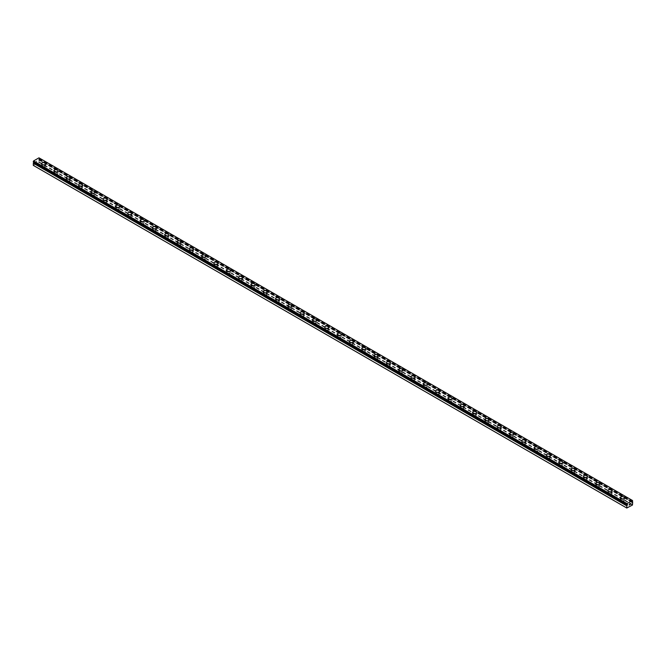 <?xml version="1.0" encoding="UTF-8"?>
<svg xmlns="http://www.w3.org/2000/svg" width="666" height="666" viewBox="0 0 666 666"><rect width="100%" height="100%" fill="white"/><g stroke="black" fill="none" stroke-linecap="round" stroke-linejoin="round"><path stroke-width="0.5" stroke-dasharray="3.33 2.5" d="M632.167 501.831L38.953 158.974A0.791 0.458 -60 0 1 39.169 158.6L38.961 157.834M33.3 165.376L38.961 162.387L39.186 159.732A0.791 0.458 -60 0 1 38.953 159.607L38.428 159.798L38.678 159.182M42.782 168.714A1.215 0.708 0 0 0 44.106 168.864A1.215 0.708 0 0 0 44.863 168.215A1.215 0.708 0 0 0 44.505 167.715A1.215 0.708 0 0 0 43.173 167.566A1.215 0.708 0 0 0 42.424 168.215A1.215 0.708 0 0 0 42.782 168.714M42.782 166.725A1.215 0.708 0 0 0 44.106 166.875A1.215 0.708 0 0 0 44.863 166.225A1.215 0.708 0 0 0 44.505 165.726A1.215 0.708 0 0 0 43.173 165.576A1.215 0.708 0 0 0 42.424 166.225A1.215 0.708 0 0 0 42.782 166.725M45.729 163.669L45.729 163.669A2.09 1.207 180 0 1 44.439 164.785A2.09 1.207 180 0 1 42.166 164.527A2.09 1.207 180 0 1 41.55 163.669L41.55 163.669M55.095 175.824A1.215 0.708 0 0 0 56.419 175.974A1.215 0.708 0 0 0 57.176 175.325A1.215 0.708 0 0 0 56.818 174.825A1.215 0.708 0 0 0 55.486 174.675A1.215 0.708 0 0 0 54.737 175.325A1.215 0.708 0 0 0 55.095 175.824M55.095 173.834A1.215 0.708 0 0 0 56.419 173.984A1.215 0.708 0 0 0 57.176 173.335A1.215 0.708 0 0 0 56.818 172.835A1.215 0.708 0 0 0 55.486 172.685A1.215 0.708 0 0 0 54.737 173.335A1.215 0.708 0 0 0 55.095 173.834M58.042 170.779L58.042 170.779A2.09 1.207 180 0 1 56.76 171.895A2.09 1.207 180 0 1 54.479 171.637A2.09 1.207 180 0 1 53.863 170.779L53.863 170.779M67.408 182.934A1.215 0.708 0 0 0 68.74 183.083A1.215 0.708 0 0 0 69.489 182.434A1.215 0.708 0 0 0 69.131 181.935A1.215 0.708 0 0 0 67.799 181.785A1.215 0.708 0 0 0 67.05 182.434A1.215 0.708 0 0 0 67.408 182.934M67.408 180.944A1.215 0.708 0 0 0 68.74 181.094A1.215 0.708 0 0 0 69.489 180.444A1.215 0.708 0 0 0 69.131 179.945A1.215 0.708 0 0 0 67.799 179.795A1.215 0.708 0 0 0 67.05 180.444A1.215 0.708 0 0 0 67.408 180.944M70.355 177.88L70.355 177.889A2.09 1.207 180 0 1 69.073 179.004A2.09 1.207 180 0 1 66.791 178.746A2.09 1.207 180 0 1 66.175 177.889L66.175 177.88M79.72 190.043A1.215 0.708 0 0 0 81.052 190.193A1.215 0.708 0 0 0 81.801 189.544A1.215 0.708 0 0 0 81.443 189.044A1.215 0.708 0 0 0 80.12 188.894A1.215 0.708 0 0 0 79.362 189.544A1.215 0.708 0 0 0 79.72 190.043M79.72 188.053A1.215 0.708 0 0 0 81.052 188.203A1.215 0.708 0 0 0 81.801 187.554A1.215 0.708 0 0 0 81.443 187.054A1.215 0.708 0 0 0 80.12 186.905A1.215 0.708 0 0 0 79.362 187.554A1.215 0.708 0 0 0 79.72 188.053M82.676 184.998L82.676 184.998A2.09 1.207 180 0 1 81.385 186.114A2.09 1.207 180 0 1 79.104 185.856A2.09 1.207 180 0 1 78.496 184.998L78.496 184.99M92.033 197.153A1.215 0.708 0 0 0 93.365 197.303A1.215 0.708 0 0 0 94.114 196.653A1.215 0.708 0 0 0 93.756 196.154A1.215 0.708 0 0 0 92.432 196.004A1.215 0.708 0 0 0 91.675 196.653A1.215 0.708 0 0 0 92.033 197.153M92.033 195.155A1.215 0.708 0 0 0 93.365 195.313A1.215 0.708 0 0 0 94.114 194.663A1.215 0.708 0 0 0 93.756 194.164A1.215 0.708 0 0 0 92.432 194.014A1.215 0.708 0 0 0 91.675 194.663A1.215 0.708 0 0 0 92.033 195.155M94.988 192.108L94.988 192.108A2.09 1.207 180 0 1 93.698 193.223A2.09 1.207 180 0 1 91.417 192.957A2.09 1.207 180 0 1 90.809 192.108L90.809 192.099M104.346 204.262A1.215 0.708 0 0 0 105.678 204.412A1.215 0.708 0 0 0 106.427 203.763A1.215 0.708 0 0 0 106.069 203.263A1.215 0.708 0 0 0 104.745 203.113A1.215 0.708 0 0 0 103.988 203.763A1.215 0.708 0 0 0 104.346 204.262M104.346 202.264A1.215 0.708 0 0 0 105.678 202.422A1.215 0.708 0 0 0 106.427 201.773A1.215 0.708 0 0 0 106.069 201.274A1.215 0.708 0 0 0 104.745 201.124A1.215 0.708 0 0 0 103.988 201.773A1.215 0.708 0 0 0 104.346 202.264M107.301 199.217L107.301 199.217A2.09 1.207 180 0 1 106.011 200.333A2.09 1.207 180 0 1 103.73 200.066A2.09 1.207 180 0 1 103.122 199.217L103.122 199.209M116.658 211.363A1.215 0.708 0 0 0 117.99 211.522A1.215 0.708 0 0 0 118.739 210.872A1.215 0.708 0 0 0 118.381 210.373A1.215 0.708 0 0 0 117.058 210.223A1.215 0.708 0 0 0 116.3 210.872A1.215 0.708 0 0 0 116.658 211.363M116.658 209.374A1.215 0.708 0 0 0 117.99 209.532A1.215 0.708 0 0 0 118.739 208.883A1.215 0.708 0 0 0 118.381 208.383A1.215 0.708 0 0 0 117.058 208.225A1.215 0.708 0 0 0 116.3 208.883A1.215 0.708 0 0 0 116.658 209.374M119.614 206.327L119.614 206.318A2.09 1.207 180 0 1 119.614 206.327A2.09 1.207 180 0 1 118.323 207.442A2.09 1.207 180 0 1 116.042 207.176A2.09 1.207 180 0 1 115.434 206.327A2.09 1.207 180 0 1 115.434 206.318L115.434 206.318M128.971 218.473A1.215 0.708 0 0 0 130.303 218.631A1.215 0.708 0 0 0 131.052 217.982A1.215 0.708 0 0 0 130.694 217.482A1.215 0.708 0 0 0 129.371 217.324A1.215 0.708 0 0 0 128.613 217.982A1.215 0.708 0 0 0 128.971 218.473M128.971 216.483A1.215 0.708 0 0 0 130.303 216.641A1.215 0.708 0 0 0 131.052 215.984A1.215 0.708 0 0 0 130.694 215.493A1.215 0.708 0 0 0 129.371 215.334A1.215 0.708 0 0 0 128.613 215.984A1.215 0.708 0 0 0 128.971 216.483M131.926 213.436L131.926 213.428A2.09 1.207 180 0 1 131.926 213.436A2.09 1.207 180 0 1 130.636 214.552A2.09 1.207 180 0 1 128.355 214.285A2.09 1.207 180 0 1 127.747 213.436A2.09 1.207 180 0 1 127.747 213.428L127.747 213.436M141.284 225.583A1.215 0.708 0 0 0 142.616 225.741A1.215 0.708 0 0 0 143.365 225.091A1.215 0.708 0 0 0 143.007 224.592A1.215 0.708 0 0 0 141.683 224.434A1.215 0.708 0 0 0 140.926 225.091A1.215 0.708 0 0 0 141.284 225.583M141.284 223.593A1.215 0.708 0 0 0 142.616 223.743A1.215 0.708 0 0 0 143.365 223.093A1.215 0.708 0 0 0 143.007 222.602A1.215 0.708 0 0 0 141.683 222.444A1.215 0.708 0 0 0 140.926 223.093A1.215 0.708 0 0 0 141.284 223.593M144.239 220.546L144.239 220.538A2.09 1.207 180 0 1 144.239 220.546A2.09 1.207 180 0 1 142.949 221.661A2.09 1.207 180 0 1 140.668 221.395A2.09 1.207 180 0 1 140.06 220.546A2.09 1.207 180 0 1 140.06 220.538L140.06 220.538M153.596 232.692A1.215 0.708 0 0 0 154.928 232.85A1.215 0.708 0 0 0 155.678 232.193A1.215 0.708 0 0 0 155.32 231.701A1.215 0.708 0 0 0 153.996 231.543A1.215 0.708 0 0 0 153.238 232.193A1.215 0.708 0 0 0 153.596 232.692M153.596 230.702A1.215 0.708 0 0 0 154.928 230.852A1.215 0.708 0 0 0 155.678 230.203A1.215 0.708 0 0 0 155.32 229.712A1.215 0.708 0 0 0 153.996 229.554A1.215 0.708 0 0 0 153.238 230.203A1.215 0.708 0 0 0 153.596 230.702M156.552 227.655L156.552 227.647A2.09 1.207 180 0 1 156.552 227.655A2.09 1.207 180 0 1 155.261 228.763A2.09 1.207 180 0 1 152.98 228.505A2.09 1.207 180 0 1 152.372 227.655A2.09 1.207 180 0 1 152.372 227.647L152.372 227.647M165.909 239.802A1.215 0.708 0 0 0 167.241 239.951A1.215 0.708 0 0 0 167.99 239.302A1.215 0.708 0 0 0 167.632 238.811A1.215 0.708 0 0 0 166.309 238.653A1.215 0.708 0 0 0 165.551 239.302A1.215 0.708 0 0 0 165.909 239.802M165.909 237.812A1.215 0.708 0 0 0 167.241 237.962A1.215 0.708 0 0 0 167.99 237.312A1.215 0.708 0 0 0 167.632 236.813A1.215 0.708 0 0 0 166.309 236.663A1.215 0.708 0 0 0 165.551 237.312A1.215 0.708 0 0 0 165.909 237.812M168.864 234.765L168.864 234.757A2.09 1.207 180 0 1 168.864 234.765A2.09 1.207 180 0 1 167.574 235.872A2.09 1.207 180 0 1 165.293 235.614A2.09 1.207 180 0 1 164.685 234.765A2.09 1.207 180 0 1 164.685 234.757L164.685 234.757M178.222 246.911A1.215 0.708 0 0 0 179.554 247.061A1.215 0.708 0 0 0 180.303 246.412A1.215 0.708 0 0 0 179.945 245.912A1.215 0.708 0 0 0 178.621 245.762A1.215 0.708 0 0 0 177.864 246.412A1.215 0.708 0 0 0 178.222 246.911M178.222 244.922A1.215 0.708 0 0 0 179.554 245.071A1.215 0.708 0 0 0 180.303 244.422A1.215 0.708 0 0 0 179.945 243.923A1.215 0.708 0 0 0 178.621 243.773A1.215 0.708 0 0 0 177.864 244.422A1.215 0.708 0 0 0 178.222 244.922M181.177 241.866L181.177 241.866A2.09 1.207 180 0 1 179.887 242.982A2.09 1.207 180 0 1 177.606 242.724A2.09 1.207 180 0 1 176.998 241.866L176.998 241.866M190.534 254.021A1.215 0.708 0 0 0 191.866 254.171A1.215 0.708 0 0 0 192.616 253.521A1.215 0.708 0 0 0 192.258 253.022A1.215 0.708 0 0 0 190.934 252.872A1.215 0.708 0 0 0 190.185 253.521A1.215 0.708 0 0 0 190.534 254.021M190.534 252.031A1.215 0.708 0 0 0 191.866 252.181A1.215 0.708 0 0 0 192.616 251.532A1.215 0.708 0 0 0 192.258 251.032A1.215 0.708 0 0 0 190.934 250.882A1.215 0.708 0 0 0 190.185 251.532A1.215 0.708 0 0 0 190.534 252.031M193.49 248.976L193.49 248.976A2.09 1.207 180 0 1 192.199 250.091A2.09 1.207 180 0 1 189.918 249.833A2.09 1.207 180 0 1 189.311 248.976L189.311 248.976M202.847 261.13A1.215 0.708 0 0 0 204.179 261.28A1.215 0.708 0 0 0 204.928 260.631A1.215 0.708 0 0 0 204.579 260.131A1.215 0.708 0 0 0 203.247 259.981A1.215 0.708 0 0 0 202.497 260.631A1.215 0.708 0 0 0 202.847 261.13M202.847 259.141A1.215 0.708 0 0 0 204.179 259.29A1.215 0.708 0 0 0 204.928 258.641A1.215 0.708 0 0 0 204.579 258.142A1.215 0.708 0 0 0 203.247 257.992A1.215 0.708 0 0 0 202.497 258.641A1.215 0.708 0 0 0 202.847 259.141M205.802 256.085L205.802 256.085A2.09 1.207 180 0 1 204.512 257.201A2.09 1.207 180 0 1 202.239 256.943A2.09 1.207 180 0 1 201.623 256.085L201.623 256.085M215.168 268.24A1.215 0.708 0 0 0 216.492 268.39A1.215 0.708 0 0 0 217.241 267.74A1.215 0.708 0 0 0 216.891 267.241A1.215 0.708 0 0 0 215.559 267.091A1.215 0.708 0 0 0 214.81 267.74A1.215 0.708 0 0 0 215.168 268.24M215.168 266.25A1.215 0.708 0 0 0 216.492 266.4A1.215 0.708 0 0 0 217.241 265.751A1.215 0.708 0 0 0 216.891 265.251A1.215 0.708 0 0 0 215.559 265.101A1.215 0.708 0 0 0 214.81 265.751A1.215 0.708 0 0 0 215.168 266.25M218.115 263.195L218.115 263.195A2.09 1.207 180 0 1 216.825 264.31A2.09 1.207 180 0 1 214.552 264.052A2.09 1.207 180 0 1 213.936 263.195L213.936 263.195M227.481 275.349A1.215 0.708 0 0 0 228.804 275.499A1.215 0.708 0 0 0 229.562 274.85A1.215 0.708 0 0 0 229.204 274.35A1.215 0.708 0 0 0 227.872 274.201A1.215 0.708 0 0 0 227.123 274.85A1.215 0.708 0 0 0 227.481 275.349M227.481 273.36A1.215 0.708 0 0 0 228.804 273.51A1.215 0.708 0 0 0 229.562 272.86A1.215 0.708 0 0 0 229.204 272.361A1.215 0.708 0 0 0 227.872 272.211A1.215 0.708 0 0 0 227.123 272.86A1.215 0.708 0 0 0 227.481 273.36M230.428 270.304L230.428 270.304A2.09 1.207 180 0 1 229.137 271.42A2.09 1.207 180 0 1 226.865 271.162A2.09 1.207 180 0 1 226.249 270.304L226.249 270.296M239.793 282.459A1.215 0.708 0 0 0 241.117 282.609A1.215 0.708 0 0 0 241.875 281.959A1.215 0.708 0 0 0 241.517 281.46A1.215 0.708 0 0 0 240.185 281.31A1.215 0.708 0 0 0 239.435 281.959A1.215 0.708 0 0 0 239.793 282.459M239.793 280.469A1.215 0.708 0 0 0 241.117 280.619A1.215 0.708 0 0 0 241.875 279.97A1.215 0.708 0 0 0 241.517 279.47A1.215 0.708 0 0 0 240.185 279.32A1.215 0.708 0 0 0 239.435 279.97A1.215 0.708 0 0 0 239.793 280.469M242.74 277.406L242.74 277.414A2.09 1.207 180 0 1 241.45 278.53A2.09 1.207 180 0 1 239.177 278.263A2.09 1.207 180 0 1 238.561 277.414L238.561 277.406M252.106 289.568A1.215 0.708 0 0 0 253.43 289.718A1.215 0.708 0 0 0 254.187 289.069A1.215 0.708 0 0 0 253.829 288.569A1.215 0.708 0 0 0 252.497 288.42A1.215 0.708 0 0 0 251.748 289.069A1.215 0.708 0 0 0 252.106 289.568M252.106 287.57A1.215 0.708 0 0 0 253.43 287.729A1.215 0.708 0 0 0 254.187 287.079A1.215 0.708 0 0 0 253.829 286.58A1.215 0.708 0 0 0 252.497 286.43A1.215 0.708 0 0 0 251.748 287.079A1.215 0.708 0 0 0 252.106 287.57M255.053 284.524L255.053 284.524A2.09 1.207 180 0 1 253.763 285.639A2.09 1.207 180 0 1 251.49 285.373A2.09 1.207 180 0 1 250.874 284.524L250.874 284.515M264.419 296.67A1.215 0.708 0 0 0 265.742 296.828A1.215 0.708 0 0 0 266.5 296.179A1.215 0.708 0 0 0 266.142 295.679A1.215 0.708 0 0 0 264.81 295.529A1.215 0.708 0 0 0 264.061 296.179A1.215 0.708 0 0 0 264.419 296.67M264.419 294.68A1.215 0.708 0 0 0 265.742 294.838A1.215 0.708 0 0 0 266.5 294.189A1.215 0.708 0 0 0 266.142 293.689A1.215 0.708 0 0 0 264.81 293.531A1.215 0.708 0 0 0 264.061 294.189A1.215 0.708 0 0 0 264.419 294.68M267.366 291.633L267.366 291.633A2.09 1.207 180 0 1 266.075 292.749A2.09 1.207 180 0 1 263.803 292.482A2.09 1.207 180 0 1 263.187 291.633L263.187 291.625M276.731 303.779A1.215 0.708 0 0 0 278.055 303.937A1.215 0.708 0 0 0 278.813 303.288A1.215 0.708 0 0 0 278.455 302.789A1.215 0.708 0 0 0 277.123 302.639A1.215 0.708 0 0 0 276.373 303.288A1.215 0.708 0 0 0 276.731 303.779M276.731 301.79A1.215 0.708 0 0 0 278.055 301.948A1.215 0.708 0 0 0 278.813 301.298A1.215 0.708 0 0 0 278.455 300.799A1.215 0.708 0 0 0 277.123 300.641A1.215 0.708 0 0 0 276.373 301.298A1.215 0.708 0 0 0 276.731 301.79M279.678 298.743L279.678 298.734A2.09 1.207 180 0 1 279.678 298.743A2.09 1.207 180 0 1 278.388 299.858A2.09 1.207 180 0 1 276.115 299.592A2.09 1.207 180 0 1 275.499 298.743A2.09 1.207 180 0 1 275.499 298.734L275.499 298.734M289.044 310.889A1.215 0.708 0 0 0 290.368 311.047A1.215 0.708 0 0 0 291.125 310.398A1.215 0.708 0 0 0 290.767 309.898A1.215 0.708 0 0 0 289.435 309.74A1.215 0.708 0 0 0 288.686 310.398A1.215 0.708 0 0 0 289.044 310.889M289.044 308.899A1.215 0.708 0 0 0 290.368 309.057A1.215 0.708 0 0 0 291.125 308.4A1.215 0.708 0 0 0 290.767 307.908A1.215 0.708 0 0 0 289.435 307.75A1.215 0.708 0 0 0 288.686 308.4A1.215 0.708 0 0 0 289.044 308.899M291.991 305.852L291.991 305.844A2.09 1.207 180 0 1 291.991 305.852A2.09 1.207 180 0 1 290.701 306.968A2.09 1.207 180 0 1 288.428 306.701A2.09 1.207 180 0 1 287.812 305.852A2.09 1.207 180 0 1 287.812 305.844L287.812 305.844M301.357 317.998A1.215 0.708 0 0 0 302.68 318.157A1.215 0.708 0 0 0 303.438 317.499A1.215 0.708 0 0 0 303.08 317.008A1.215 0.708 0 0 0 301.748 316.85A1.215 0.708 0 0 0 300.999 317.499A1.215 0.708 0 0 0 301.357 317.998M301.357 316.009A1.215 0.708 0 0 0 302.68 316.159A1.215 0.708 0 0 0 303.438 315.509A1.215 0.708 0 0 0 303.08 315.018A1.215 0.708 0 0 0 301.748 314.86A1.215 0.708 0 0 0 300.999 315.509A1.215 0.708 0 0 0 301.357 316.009M304.304 312.962L304.304 312.953A2.09 1.207 180 0 1 304.304 312.962A2.09 1.207 180 0 1 303.013 314.077A2.09 1.207 180 0 1 300.741 313.811A2.09 1.207 180 0 1 300.125 312.962A2.09 1.207 180 0 1 300.125 312.953L300.125 312.962M313.669 325.108A1.215 0.708 0 0 0 314.993 325.258A1.215 0.708 0 0 0 315.751 324.608A1.215 0.708 0 0 0 315.393 324.117A1.215 0.708 0 0 0 314.061 323.959A1.215 0.708 0 0 0 313.311 324.608A1.215 0.708 0 0 0 313.669 325.108M313.669 323.118A1.215 0.708 0 0 0 314.993 323.268A1.215 0.708 0 0 0 315.751 322.619A1.215 0.708 0 0 0 315.393 322.128A1.215 0.708 0 0 0 314.061 321.969A1.215 0.708 0 0 0 313.311 322.619A1.215 0.708 0 0 0 313.669 323.118M316.616 320.071L316.616 320.063A2.09 1.207 180 0 1 316.616 320.071A2.09 1.207 180 0 1 315.326 321.179A2.09 1.207 180 0 1 313.053 320.92A2.09 1.207 180 0 1 312.437 320.071A2.09 1.207 180 0 1 312.437 320.063L312.437 320.063M325.982 332.217A1.215 0.708 0 0 0 327.314 332.367A1.215 0.708 0 0 0 328.063 331.718A1.215 0.708 0 0 0 327.705 331.227A1.215 0.708 0 0 0 326.373 331.069A1.215 0.708 0 0 0 325.624 331.718A1.215 0.708 0 0 0 325.982 332.217M325.982 330.228A1.215 0.708 0 0 0 327.314 330.378A1.215 0.708 0 0 0 328.063 329.728A1.215 0.708 0 0 0 327.705 329.229A1.215 0.708 0 0 0 326.373 329.079A1.215 0.708 0 0 0 325.624 329.728A1.215 0.708 0 0 0 325.982 330.228M328.929 327.173L328.929 327.173A2.09 1.207 180 0 1 327.647 328.288A2.09 1.207 180 0 1 325.366 328.03A2.09 1.207 180 0 1 324.75 327.173L324.75 327.173M338.295 339.327A1.215 0.708 0 0 0 339.627 339.477A1.215 0.708 0 0 0 340.376 338.827A1.215 0.708 0 0 0 340.018 338.328A1.215 0.708 0 0 0 338.686 338.178A1.215 0.708 0 0 0 337.937 338.827A1.215 0.708 0 0 0 338.295 339.327M338.295 337.337A1.215 0.708 0 0 0 339.627 337.487A1.215 0.708 0 0 0 340.376 336.838A1.215 0.708 0 0 0 340.018 336.338A1.215 0.708 0 0 0 338.686 336.188A1.215 0.708 0 0 0 337.937 336.838A1.215 0.708 0 0 0 338.295 337.337M341.25 334.282L341.25 334.282A2.09 1.207 180 0 1 339.96 335.398A2.09 1.207 180 0 1 337.679 335.14A2.09 1.207 180 0 1 337.071 334.282L337.071 334.282M350.607 346.437A1.215 0.708 0 0 0 351.939 346.586A1.215 0.708 0 0 0 352.689 345.937A1.215 0.708 0 0 0 352.331 345.438A1.215 0.708 0 0 0 351.007 345.288A1.215 0.708 0 0 0 350.249 345.937A1.215 0.708 0 0 0 350.607 346.437M350.607 344.447A1.215 0.708 0 0 0 351.939 344.597A1.215 0.708 0 0 0 352.689 343.947A1.215 0.708 0 0 0 352.331 343.448A1.215 0.708 0 0 0 351.007 343.298A1.215 0.708 0 0 0 350.249 343.947A1.215 0.708 0 0 0 350.607 344.447M353.563 341.392L353.563 341.392A2.09 1.207 180 0 1 352.272 342.507A2.09 1.207 180 0 1 349.991 342.249A2.09 1.207 180 0 1 349.384 341.392L349.384 341.392M362.92 353.546A1.215 0.708 0 0 0 364.252 353.696A1.215 0.708 0 0 0 365.001 353.047A1.215 0.708 0 0 0 364.643 352.547A1.215 0.708 0 0 0 363.32 352.397A1.215 0.708 0 0 0 362.562 353.047A1.215 0.708 0 0 0 362.92 353.546M362.92 351.556A1.215 0.708 0 0 0 364.252 351.706A1.215 0.708 0 0 0 365.001 351.057A1.215 0.708 0 0 0 364.643 350.557A1.215 0.708 0 0 0 363.32 350.408A1.215 0.708 0 0 0 362.562 351.057A1.215 0.708 0 0 0 362.92 351.556M365.875 348.501L365.875 348.501A2.09 1.207 180 0 1 364.585 349.617A2.09 1.207 180 0 1 362.304 349.359A2.09 1.207 180 0 1 361.696 348.501L361.696 348.501M375.233 360.656A1.215 0.708 0 0 0 376.565 360.805A1.215 0.708 0 0 0 377.314 360.156A1.215 0.708 0 0 0 376.956 359.657A1.215 0.708 0 0 0 375.632 359.507A1.215 0.708 0 0 0 374.875 360.156A1.215 0.708 0 0 0 375.233 360.656M375.233 358.666A1.215 0.708 0 0 0 376.565 358.816A1.215 0.708 0 0 0 377.314 358.166A1.215 0.708 0 0 0 376.956 357.667A1.215 0.708 0 0 0 375.632 357.517A1.215 0.708 0 0 0 374.875 358.166A1.215 0.708 0 0 0 375.233 358.666M378.188 355.611L378.188 355.611A2.09 1.207 180 0 1 376.898 356.726A2.09 1.207 180 0 1 374.617 356.468A2.09 1.207 180 0 1 374.009 355.611L374.009 355.602M387.545 367.765A1.215 0.708 0 0 0 388.877 367.915A1.215 0.708 0 0 0 389.627 367.266A1.215 0.708 0 0 0 389.269 366.766A1.215 0.708 0 0 0 387.945 366.616A1.215 0.708 0 0 0 387.187 367.266A1.215 0.708 0 0 0 387.545 367.765M387.545 365.776A1.215 0.708 0 0 0 388.877 365.925A1.215 0.708 0 0 0 389.627 365.276A1.215 0.708 0 0 0 389.269 364.777A1.215 0.708 0 0 0 387.945 364.627A1.215 0.708 0 0 0 387.187 365.276A1.215 0.708 0 0 0 387.545 365.776M390.501 362.72L390.501 362.72A2.09 1.207 180 0 1 389.21 363.836A2.09 1.207 180 0 1 386.929 363.578A2.09 1.207 180 0 1 386.322 362.72L386.322 362.712M399.858 374.875A1.215 0.708 0 0 0 401.19 375.025A1.215 0.708 0 0 0 401.939 374.375A1.215 0.708 0 0 0 401.581 373.876A1.215 0.708 0 0 0 400.258 373.726A1.215 0.708 0 0 0 399.5 374.375A1.215 0.708 0 0 0 399.858 374.875M399.858 372.877A1.215 0.708 0 0 0 401.19 373.035A1.215 0.708 0 0 0 401.939 372.386A1.215 0.708 0 0 0 401.581 371.886A1.215 0.708 0 0 0 400.258 371.736A1.215 0.708 0 0 0 399.5 372.386A1.215 0.708 0 0 0 399.858 372.877M402.813 369.83L402.813 369.83A2.09 1.207 180 0 1 401.523 370.945A2.09 1.207 180 0 1 399.242 370.679A2.09 1.207 180 0 1 398.634 369.83L398.634 369.821M412.171 381.984A1.215 0.708 0 0 0 413.503 382.134A1.215 0.708 0 0 0 414.252 381.485A1.215 0.708 0 0 0 413.894 380.985A1.215 0.708 0 0 0 412.57 380.835A1.215 0.708 0 0 0 411.813 381.485A1.215 0.708 0 0 0 412.171 381.984M412.171 379.986A1.215 0.708 0 0 0 413.503 380.144A1.215 0.708 0 0 0 414.252 379.495A1.215 0.708 0 0 0 413.894 378.996A1.215 0.708 0 0 0 412.57 378.846A1.215 0.708 0 0 0 411.813 379.495A1.215 0.708 0 0 0 412.171 379.986M415.126 376.931L415.126 376.939A2.09 1.207 180 0 1 413.836 378.055A2.09 1.207 180 0 1 411.555 377.788A2.09 1.207 180 0 1 410.947 376.939L410.947 376.931M424.483 389.086A1.215 0.708 0 0 0 425.815 389.244A1.215 0.708 0 0 0 426.565 388.594A1.215 0.708 0 0 0 426.207 388.095A1.215 0.708 0 0 0 424.883 387.945A1.215 0.708 0 0 0 424.125 388.594A1.215 0.708 0 0 0 424.483 389.086M424.483 387.096A1.215 0.708 0 0 0 425.815 387.254A1.215 0.708 0 0 0 426.565 386.605A1.215 0.708 0 0 0 426.207 386.105A1.215 0.708 0 0 0 424.883 385.947A1.215 0.708 0 0 0 424.125 386.605A1.215 0.708 0 0 0 424.483 387.096M427.439 384.049L427.439 384.041A2.09 1.207 180 0 1 427.439 384.049A2.09 1.207 180 0 1 426.148 385.164A2.09 1.207 180 0 1 423.867 384.898A2.09 1.207 180 0 1 423.26 384.049A2.09 1.207 180 0 1 423.26 384.041L423.26 384.041M436.796 396.195A1.215 0.708 0 0 0 438.128 396.353A1.215 0.708 0 0 0 438.877 395.704A1.215 0.708 0 0 0 438.519 395.204A1.215 0.708 0 0 0 437.196 395.046A1.215 0.708 0 0 0 436.438 395.704A1.215 0.708 0 0 0 436.796 396.195M436.796 394.205A1.215 0.708 0 0 0 438.128 394.364A1.215 0.708 0 0 0 438.877 393.706A1.215 0.708 0 0 0 438.519 393.215A1.215 0.708 0 0 0 437.196 393.057A1.215 0.708 0 0 0 436.438 393.706A1.215 0.708 0 0 0 436.796 394.205M439.751 391.158L439.751 391.15A2.09 1.207 180 0 1 439.751 391.158A2.09 1.207 180 0 1 438.461 392.274A2.09 1.207 180 0 1 436.18 392.008A2.09 1.207 180 0 1 435.572 391.158A2.09 1.207 180 0 1 435.572 391.15L435.572 391.15M449.109 403.305A1.215 0.708 0 0 0 450.441 403.463A1.215 0.708 0 0 0 451.19 402.805A1.215 0.708 0 0 0 450.832 402.314A1.215 0.708 0 0 0 449.508 402.156A1.215 0.708 0 0 0 448.759 402.805A1.215 0.708 0 0 0 449.109 403.305M449.109 401.315A1.215 0.708 0 0 0 450.441 401.465A1.215 0.708 0 0 0 451.19 400.815A1.215 0.708 0 0 0 450.832 400.324A1.215 0.708 0 0 0 449.508 400.166A1.215 0.708 0 0 0 448.759 400.815A1.215 0.708 0 0 0 449.109 401.315M452.064 398.268L452.064 398.26A2.09 1.207 180 0 1 452.064 398.268A2.09 1.207 180 0 1 450.774 399.384A2.09 1.207 180 0 1 448.493 399.117A2.09 1.207 180 0 1 447.885 398.268A2.09 1.207 180 0 1 447.885 398.26L447.885 398.26M461.421 410.414A1.215 0.708 0 0 0 462.753 410.572A1.215 0.708 0 0 0 463.503 409.915A1.215 0.708 0 0 0 463.153 409.423A1.215 0.708 0 0 0 461.821 409.265A1.215 0.708 0 0 0 461.072 409.915A1.215 0.708 0 0 0 461.421 410.414M461.421 408.425A1.215 0.708 0 0 0 462.753 408.574A1.215 0.708 0 0 0 463.503 407.925A1.215 0.708 0 0 0 463.153 407.434A1.215 0.708 0 0 0 461.821 407.276A1.215 0.708 0 0 0 461.072 407.925A1.215 0.708 0 0 0 461.421 408.425M464.377 405.378L464.377 405.369A2.09 1.207 180 0 1 464.377 405.378A2.09 1.207 180 0 1 463.086 406.485A2.09 1.207 180 0 1 460.814 406.227A2.09 1.207 180 0 1 460.198 405.378A2.09 1.207 180 0 1 460.198 405.369L460.198 405.369M473.742 417.524A1.215 0.708 0 0 0 475.066 417.674A1.215 0.708 0 0 0 475.815 417.024A1.215 0.708 0 0 0 475.466 416.533A1.215 0.708 0 0 0 474.134 416.375A1.215 0.708 0 0 0 473.384 417.024A1.215 0.708 0 0 0 473.742 417.524M473.742 415.534A1.215 0.708 0 0 0 475.066 415.684A1.215 0.708 0 0 0 475.815 415.035A1.215 0.708 0 0 0 475.466 414.535A1.215 0.708 0 0 0 474.134 414.385A1.215 0.708 0 0 0 473.384 415.035A1.215 0.708 0 0 0 473.742 415.534M476.69 412.487L476.69 412.479A2.09 1.207 180 0 1 476.69 412.487A2.09 1.207 180 0 1 475.399 413.594A2.09 1.207 180 0 1 473.126 413.336A2.09 1.207 180 0 1 472.51 412.487A2.09 1.207 180 0 1 472.51 412.479L472.51 412.487M486.055 424.633A1.215 0.708 0 0 0 487.379 424.783A1.215 0.708 0 0 0 488.136 424.134A1.215 0.708 0 0 0 487.778 423.634A1.215 0.708 0 0 0 486.446 423.484A1.215 0.708 0 0 0 485.697 424.134A1.215 0.708 0 0 0 486.055 424.633M486.055 422.644A1.215 0.708 0 0 0 487.379 422.793A1.215 0.708 0 0 0 488.136 422.144A1.215 0.708 0 0 0 487.778 421.645A1.215 0.708 0 0 0 486.446 421.495A1.215 0.708 0 0 0 485.697 422.144A1.215 0.708 0 0 0 486.055 422.644M489.002 419.588L489.002 419.588A2.09 1.207 180 0 1 487.712 420.704A2.09 1.207 180 0 1 485.439 420.446A2.09 1.207 180 0 1 484.823 419.588L484.823 419.588M498.368 431.743A1.215 0.708 0 0 0 499.691 431.893A1.215 0.708 0 0 0 500.449 431.243A1.215 0.708 0 0 0 500.091 430.744A1.215 0.708 0 0 0 498.759 430.594A1.215 0.708 0 0 0 498.01 431.243A1.215 0.708 0 0 0 498.368 431.743M498.368 429.753A1.215 0.708 0 0 0 499.691 429.903A1.215 0.708 0 0 0 500.449 429.254A1.215 0.708 0 0 0 500.091 428.754A1.215 0.708 0 0 0 498.759 428.604A1.215 0.708 0 0 0 498.01 429.254A1.215 0.708 0 0 0 498.368 429.753M501.315 426.698L501.315 426.698A2.09 1.207 180 0 1 500.024 427.813A2.09 1.207 180 0 1 497.752 427.555A2.09 1.207 180 0 1 497.136 426.698L497.136 426.698M510.68 438.852A1.215 0.708 0 0 0 512.004 439.002A1.215 0.708 0 0 0 512.762 438.353A1.215 0.708 0 0 0 512.404 437.853A1.215 0.708 0 0 0 511.072 437.704A1.215 0.708 0 0 0 510.322 438.353A1.215 0.708 0 0 0 510.68 438.852M510.68 436.863A1.215 0.708 0 0 0 512.004 437.013A1.215 0.708 0 0 0 512.762 436.363A1.215 0.708 0 0 0 512.404 435.864A1.215 0.708 0 0 0 511.072 435.714A1.215 0.708 0 0 0 510.322 436.363A1.215 0.708 0 0 0 510.68 436.863M513.628 433.807L513.628 433.807A2.09 1.207 180 0 1 512.337 434.923A2.09 1.207 180 0 1 510.064 434.665A2.09 1.207 180 0 1 509.448 433.807L509.448 433.807M522.993 445.962A1.215 0.708 0 0 0 524.317 446.112A1.215 0.708 0 0 0 525.074 445.462A1.215 0.708 0 0 0 524.716 444.963A1.215 0.708 0 0 0 523.384 444.813A1.215 0.708 0 0 0 522.635 445.462A1.215 0.708 0 0 0 522.993 445.962M522.993 443.972A1.215 0.708 0 0 0 524.317 444.122A1.215 0.708 0 0 0 525.074 443.473A1.215 0.708 0 0 0 524.716 442.973A1.215 0.708 0 0 0 523.384 442.823A1.215 0.708 0 0 0 522.635 443.473A1.215 0.708 0 0 0 522.993 443.972M525.94 440.909L525.94 440.917A2.09 1.207 180 0 1 524.65 442.033A2.09 1.207 180 0 1 522.377 441.774A2.09 1.207 180 0 1 521.761 440.917L521.761 440.909M535.306 453.071A1.215 0.708 0 0 0 536.63 453.221A1.215 0.708 0 0 0 537.387 452.572A1.215 0.708 0 0 0 537.029 452.072A1.215 0.708 0 0 0 535.697 451.923A1.215 0.708 0 0 0 534.948 452.572A1.215 0.708 0 0 0 535.306 453.071M535.306 451.082A1.215 0.708 0 0 0 536.63 451.232A1.215 0.708 0 0 0 537.387 450.582A1.215 0.708 0 0 0 537.029 450.083A1.215 0.708 0 0 0 535.697 449.933A1.215 0.708 0 0 0 534.948 450.582A1.215 0.708 0 0 0 535.306 451.082M538.253 448.027L538.253 448.027A2.09 1.207 180 0 1 536.962 449.142A2.09 1.207 180 0 1 534.69 448.884A2.09 1.207 180 0 1 534.074 448.027L534.074 448.018M547.618 460.181A1.215 0.708 0 0 0 548.942 460.331A1.215 0.708 0 0 0 549.7 459.682A1.215 0.708 0 0 0 549.342 459.182A1.215 0.708 0 0 0 548.01 459.032A1.215 0.708 0 0 0 547.261 459.682A1.215 0.708 0 0 0 547.618 460.181M547.618 458.191A1.215 0.708 0 0 0 548.942 458.341A1.215 0.708 0 0 0 549.7 457.692A1.215 0.708 0 0 0 549.342 457.192A1.215 0.708 0 0 0 548.01 457.043A1.215 0.708 0 0 0 547.261 457.692A1.215 0.708 0 0 0 547.618 458.191M550.566 455.136L550.566 455.136A2.09 1.207 180 0 1 549.275 456.252A2.09 1.207 180 0 1 547.002 455.985A2.09 1.207 180 0 1 546.386 455.136L546.386 455.128M559.931 467.291A1.215 0.708 0 0 0 561.255 467.44A1.215 0.708 0 0 0 562.012 466.791A1.215 0.708 0 0 0 561.654 466.292A1.215 0.708 0 0 0 560.322 466.142A1.215 0.708 0 0 0 559.573 466.791A1.215 0.708 0 0 0 559.931 467.291M559.931 465.293A1.215 0.708 0 0 0 561.255 465.451A1.215 0.708 0 0 0 562.012 464.801A1.215 0.708 0 0 0 561.654 464.302A1.215 0.708 0 0 0 560.322 464.152A1.215 0.708 0 0 0 559.573 464.801A1.215 0.708 0 0 0 559.931 465.293M562.878 462.246L562.878 462.246A2.09 1.207 180 0 1 561.588 463.361A2.09 1.207 180 0 1 559.315 463.095A2.09 1.207 180 0 1 558.699 462.246L558.699 462.237M572.244 474.392A1.215 0.708 0 0 0 573.568 474.55A1.215 0.708 0 0 0 574.325 473.901A1.215 0.708 0 0 0 573.967 473.401A1.215 0.708 0 0 0 572.635 473.251A1.215 0.708 0 0 0 571.886 473.901A1.215 0.708 0 0 0 572.244 474.392M572.244 472.402A1.215 0.708 0 0 0 573.568 472.56A1.215 0.708 0 0 0 574.325 471.911A1.215 0.708 0 0 0 573.967 471.411A1.215 0.708 0 0 0 572.635 471.253A1.215 0.708 0 0 0 571.886 471.911A1.215 0.708 0 0 0 572.244 472.402M575.191 469.355L575.191 469.355A2.09 1.207 180 0 1 573.901 470.471A2.09 1.207 180 0 1 571.628 470.204A2.09 1.207 180 0 1 571.012 469.355L571.012 469.347M584.557 481.501A1.215 0.708 0 0 0 585.88 481.66A1.215 0.708 0 0 0 586.638 481.01A1.215 0.708 0 0 0 586.28 480.511A1.215 0.708 0 0 0 584.948 480.361A1.215 0.708 0 0 0 584.199 481.01A1.215 0.708 0 0 0 584.557 481.501M584.557 479.512A1.215 0.708 0 0 0 585.88 479.67A1.215 0.708 0 0 0 586.638 479.02A1.215 0.708 0 0 0 586.28 478.521A1.215 0.708 0 0 0 584.948 478.363A1.215 0.708 0 0 0 584.199 479.02A1.215 0.708 0 0 0 584.557 479.512M587.504 476.465L587.504 476.456A2.09 1.207 180 0 1 587.504 476.465A2.09 1.207 180 0 1 586.222 477.58A2.09 1.207 180 0 1 583.94 477.314A2.09 1.207 180 0 1 583.324 476.465A2.09 1.207 180 0 1 583.324 476.456L583.324 476.465M596.869 488.611A1.215 0.708 0 0 0 598.201 488.769A1.215 0.708 0 0 0 598.95 488.12A1.215 0.708 0 0 0 598.592 487.62A1.215 0.708 0 0 0 597.26 487.462A1.215 0.708 0 0 0 596.511 488.12A1.215 0.708 0 0 0 596.869 488.611M596.869 486.621A1.215 0.708 0 0 0 598.201 486.779A1.215 0.708 0 0 0 598.95 486.122A1.215 0.708 0 0 0 598.592 485.631A1.215 0.708 0 0 0 597.26 485.472A1.215 0.708 0 0 0 596.511 486.122A1.215 0.708 0 0 0 596.869 486.621M599.825 483.574L599.825 483.566A2.09 1.207 180 0 1 599.825 483.574A2.09 1.207 180 0 1 598.534 484.69A2.09 1.207 180 0 1 596.253 484.423A2.09 1.207 180 0 1 595.645 483.574A2.09 1.207 180 0 1 595.645 483.566L595.645 483.566M609.182 495.72A1.215 0.708 0 0 0 610.514 495.879A1.215 0.708 0 0 0 611.263 495.221A1.215 0.708 0 0 0 610.905 494.73A1.215 0.708 0 0 0 609.581 494.572A1.215 0.708 0 0 0 608.824 495.221A1.215 0.708 0 0 0 609.182 495.72M609.182 493.731A1.215 0.708 0 0 0 610.514 493.881A1.215 0.708 0 0 0 611.263 493.231A1.215 0.708 0 0 0 610.905 492.74A1.215 0.708 0 0 0 609.581 492.582A1.215 0.708 0 0 0 608.824 493.231A1.215 0.708 0 0 0 609.182 493.731M612.137 490.684L612.137 490.675A2.09 1.207 180 0 1 612.137 490.684A2.09 1.207 180 0 1 610.847 491.799A2.09 1.207 180 0 1 608.566 491.533A2.09 1.207 180 0 1 607.958 490.684A2.09 1.207 180 0 1 607.958 490.675L607.958 490.675M621.495 502.83A1.215 0.708 0 0 0 622.827 502.98A1.215 0.708 0 0 0 623.576 502.33A1.215 0.708 0 0 0 623.218 501.839A1.215 0.708 0 0 0 621.894 501.681A1.215 0.708 0 0 0 621.137 502.33A1.215 0.708 0 0 0 621.495 502.83M621.495 500.84A1.215 0.708 0 0 0 622.827 500.99A1.215 0.708 0 0 0 623.576 500.341A1.215 0.708 0 0 0 623.218 499.841A1.215 0.708 0 0 0 621.894 499.691A1.215 0.708 0 0 0 621.137 500.341A1.215 0.708 0 0 0 621.495 500.84M624.45 497.793L624.45 497.785A2.09 1.207 180 0 1 624.45 497.793A2.09 1.207 180 0 1 623.16 498.901A2.09 1.207 180 0 1 620.879 498.643A2.09 1.207 180 0 1 620.271 497.793A2.09 1.207 180 0 1 620.271 497.785L620.271 497.785M620.879 501.198A2.09 1.207 0 0 0 623.16 501.456A2.09 1.207 0 0 0 624.45 500.341A2.09 1.207 0 0 0 623.834 499.492A2.09 1.207 0 0 0 621.561 499.225A2.09 1.207 0 0 0 620.271 500.341A2.09 1.207 0 0 0 620.879 501.198M620.879 498.926A2.09 1.207 0 0 0 623.16 499.192A2.09 1.207 0 0 0 624.45 498.076A2.09 1.207 0 0 0 623.834 497.219A2.09 1.207 0 0 0 621.561 496.961A2.09 1.207 0 0 0 620.271 498.076A2.09 1.207 0 0 0 620.879 498.926M608.566 494.089A2.09 1.207 0 0 0 610.847 494.347A2.09 1.207 0 0 0 612.137 493.231A2.09 1.207 0 0 0 611.521 492.382A2.09 1.207 0 0 0 609.24 492.116A2.09 1.207 0 0 0 607.958 493.231A2.09 1.207 0 0 0 608.566 494.089M608.566 491.816A2.09 1.207 0 0 0 610.847 492.082A2.09 1.207 0 0 0 612.137 490.967A2.09 1.207 0 0 0 611.521 490.109A2.09 1.207 0 0 0 609.24 489.851A2.09 1.207 0 0 0 607.958 490.967A2.09 1.207 0 0 0 608.566 491.816M596.253 486.979A2.09 1.207 0 0 0 598.534 487.237A2.09 1.207 0 0 0 599.825 486.122A2.09 1.207 0 0 0 599.209 485.273A2.09 1.207 0 0 0 596.927 485.015A2.09 1.207 0 0 0 595.645 486.122A2.09 1.207 0 0 0 596.253 486.979M596.253 484.706A2.09 1.207 0 0 0 598.534 484.973A2.09 1.207 0 0 0 599.825 483.857A2.09 1.207 0 0 0 599.209 483A2.09 1.207 0 0 0 596.927 482.742A2.09 1.207 0 0 0 595.645 483.857A2.09 1.207 0 0 0 596.253 484.706M583.94 479.87A2.09 1.207 0 0 0 586.222 480.128A2.09 1.207 0 0 0 587.504 479.02A2.09 1.207 0 0 0 586.896 478.163A2.09 1.207 0 0 0 584.615 477.905A2.09 1.207 0 0 0 583.324 479.02A2.09 1.207 0 0 0 583.94 479.87M583.94 477.597A2.09 1.207 0 0 0 586.222 477.863A2.09 1.207 0 0 0 587.504 476.748A2.09 1.207 0 0 0 586.896 475.89A2.09 1.207 0 0 0 584.615 475.632A2.09 1.207 0 0 0 583.324 476.748A2.09 1.207 0 0 0 583.94 477.597M571.628 472.76A2.09 1.207 0 0 0 573.901 473.018A2.09 1.207 0 0 0 575.191 471.911A2.09 1.207 0 0 0 574.583 471.053A2.09 1.207 0 0 0 572.302 470.795A2.09 1.207 0 0 0 571.012 471.911A2.09 1.207 0 0 0 571.628 472.76M571.628 470.487A2.09 1.207 0 0 0 573.901 470.754A2.09 1.207 0 0 0 575.191 469.638A2.09 1.207 0 0 0 574.583 468.789A2.09 1.207 0 0 0 572.302 468.523A2.09 1.207 0 0 0 571.012 469.638A2.09 1.207 0 0 0 571.628 470.487M559.315 465.651A2.09 1.207 0 0 0 561.588 465.917A2.09 1.207 0 0 0 562.878 464.801A2.09 1.207 0 0 0 562.27 463.944A2.09 1.207 0 0 0 559.989 463.686A2.09 1.207 0 0 0 558.699 464.801A2.09 1.207 0 0 0 559.315 465.651M559.315 463.386A2.09 1.207 0 0 0 561.588 463.644A2.09 1.207 0 0 0 562.878 462.529A2.09 1.207 0 0 0 562.27 461.68A2.09 1.207 0 0 0 559.989 461.413A2.09 1.207 0 0 0 558.699 462.529A2.09 1.207 0 0 0 559.315 463.386M547.002 458.541A2.09 1.207 0 0 0 549.275 458.807A2.09 1.207 0 0 0 550.566 457.692A2.09 1.207 0 0 0 549.958 456.834A2.09 1.207 0 0 0 547.677 456.576A2.09 1.207 0 0 0 546.386 457.692A2.09 1.207 0 0 0 547.002 458.541M547.002 456.277A2.09 1.207 0 0 0 549.275 456.535A2.09 1.207 0 0 0 550.566 455.419A2.09 1.207 0 0 0 549.958 454.57A2.09 1.207 0 0 0 547.677 454.304A2.09 1.207 0 0 0 546.386 455.419A2.09 1.207 0 0 0 547.002 456.277M534.69 451.431A2.09 1.207 0 0 0 536.962 451.698A2.09 1.207 0 0 0 538.253 450.582A2.09 1.207 0 0 0 537.645 449.725A2.09 1.207 0 0 0 535.364 449.467A2.09 1.207 0 0 0 534.074 450.582A2.09 1.207 0 0 0 534.69 451.431M534.69 449.167A2.09 1.207 0 0 0 536.962 449.425A2.09 1.207 0 0 0 538.253 448.31A2.09 1.207 0 0 0 537.645 447.46A2.09 1.207 0 0 0 535.364 447.194A2.09 1.207 0 0 0 534.074 448.31A2.09 1.207 0 0 0 534.69 449.167M522.377 444.322A2.09 1.207 0 0 0 524.65 444.588A2.09 1.207 0 0 0 525.94 443.473A2.09 1.207 0 0 0 525.332 442.615A2.09 1.207 0 0 0 523.051 442.357A2.09 1.207 0 0 0 521.761 443.473A2.09 1.207 0 0 0 522.377 444.322M522.377 442.058A2.09 1.207 0 0 0 524.65 442.316A2.09 1.207 0 0 0 525.94 441.2A2.09 1.207 0 0 0 525.332 440.351A2.09 1.207 0 0 0 523.051 440.084A2.09 1.207 0 0 0 521.761 441.2A2.09 1.207 0 0 0 522.377 442.058M510.064 437.212A2.09 1.207 0 0 0 512.337 437.479A2.09 1.207 0 0 0 513.628 436.363A2.09 1.207 0 0 0 513.02 435.514A2.09 1.207 0 0 0 510.739 435.248A2.09 1.207 0 0 0 509.448 436.363A2.09 1.207 0 0 0 510.064 437.212M510.064 434.948A2.09 1.207 0 0 0 512.337 435.206A2.09 1.207 0 0 0 513.628 434.09A2.09 1.207 0 0 0 513.02 433.241A2.09 1.207 0 0 0 510.739 432.983A2.09 1.207 0 0 0 509.448 434.09A2.09 1.207 0 0 0 510.064 434.948M497.752 430.111A2.09 1.207 0 0 0 500.024 430.369A2.09 1.207 0 0 0 501.315 429.254A2.09 1.207 0 0 0 500.707 428.405A2.09 1.207 0 0 0 498.426 428.138A2.09 1.207 0 0 0 497.136 429.254A2.09 1.207 0 0 0 497.752 430.111M497.752 427.838A2.09 1.207 0 0 0 500.024 428.096A2.09 1.207 0 0 0 501.315 426.989A2.09 1.207 0 0 0 500.707 426.132A2.09 1.207 0 0 0 498.426 425.874A2.09 1.207 0 0 0 497.136 426.989A2.09 1.207 0 0 0 497.752 427.838M485.439 423.002A2.09 1.207 0 0 0 487.712 423.26A2.09 1.207 0 0 0 489.002 422.144A2.09 1.207 0 0 0 488.394 421.295A2.09 1.207 0 0 0 486.113 421.029A2.09 1.207 0 0 0 484.823 422.144A2.09 1.207 0 0 0 485.439 423.002M485.439 420.729A2.09 1.207 0 0 0 487.712 420.987A2.09 1.207 0 0 0 489.002 419.88A2.09 1.207 0 0 0 488.394 419.022A2.09 1.207 0 0 0 486.113 418.764A2.09 1.207 0 0 0 484.823 419.88A2.09 1.207 0 0 0 485.439 420.729M473.126 415.892A2.09 1.207 0 0 0 475.399 416.15A2.09 1.207 0 0 0 476.69 415.035A2.09 1.207 0 0 0 476.082 414.185A2.09 1.207 0 0 0 473.801 413.919A2.09 1.207 0 0 0 472.51 415.035A2.09 1.207 0 0 0 473.126 415.892M473.126 413.619A2.09 1.207 0 0 0 475.399 413.886A2.09 1.207 0 0 0 476.69 412.77A2.09 1.207 0 0 0 476.082 411.913A2.09 1.207 0 0 0 473.801 411.655A2.09 1.207 0 0 0 472.51 412.77A2.09 1.207 0 0 0 473.126 413.619M460.814 408.782A2.09 1.207 0 0 0 463.086 409.041A2.09 1.207 0 0 0 464.377 407.925A2.09 1.207 0 0 0 463.761 407.076A2.09 1.207 0 0 0 461.488 406.809A2.09 1.207 0 0 0 460.198 407.925A2.09 1.207 0 0 0 460.814 408.782M460.814 406.51A2.09 1.207 0 0 0 463.086 406.776A2.09 1.207 0 0 0 464.377 405.661A2.09 1.207 0 0 0 463.761 404.803A2.09 1.207 0 0 0 461.488 404.545A2.09 1.207 0 0 0 460.198 405.661A2.09 1.207 0 0 0 460.814 406.51M448.493 401.673A2.09 1.207 0 0 0 450.774 401.931A2.09 1.207 0 0 0 452.064 400.815A2.09 1.207 0 0 0 451.448 399.966A2.09 1.207 0 0 0 449.175 399.708A2.09 1.207 0 0 0 447.885 400.815A2.09 1.207 0 0 0 448.493 401.673M448.493 399.4A2.09 1.207 0 0 0 450.774 399.667A2.09 1.207 0 0 0 452.064 398.551A2.09 1.207 0 0 0 451.448 397.694A2.09 1.207 0 0 0 449.175 397.435A2.09 1.207 0 0 0 447.885 398.551A2.09 1.207 0 0 0 448.493 399.4M436.18 394.563A2.09 1.207 0 0 0 438.461 394.821A2.09 1.207 0 0 0 439.751 393.706A2.09 1.207 0 0 0 439.135 392.857A2.09 1.207 0 0 0 436.863 392.599A2.09 1.207 0 0 0 435.572 393.706A2.09 1.207 0 0 0 436.18 394.563M436.18 392.291A2.09 1.207 0 0 0 438.461 392.557A2.09 1.207 0 0 0 439.751 391.442A2.09 1.207 0 0 0 439.135 390.584A2.09 1.207 0 0 0 436.863 390.326A2.09 1.207 0 0 0 435.572 391.442A2.09 1.207 0 0 0 436.18 392.291M423.867 387.454A2.09 1.207 0 0 0 426.148 387.712A2.09 1.207 0 0 0 427.439 386.605A2.09 1.207 0 0 0 426.823 385.747A2.09 1.207 0 0 0 424.55 385.489A2.09 1.207 0 0 0 423.26 386.605A2.09 1.207 0 0 0 423.867 387.454M423.867 385.181A2.09 1.207 0 0 0 426.148 385.447A2.09 1.207 0 0 0 427.439 384.332A2.09 1.207 0 0 0 426.823 383.483A2.09 1.207 0 0 0 424.55 383.216A2.09 1.207 0 0 0 423.26 384.332A2.09 1.207 0 0 0 423.867 385.181M411.555 380.344A2.09 1.207 0 0 0 413.836 380.611A2.09 1.207 0 0 0 415.126 379.495A2.09 1.207 0 0 0 414.51 378.638A2.09 1.207 0 0 0 412.237 378.38A2.09 1.207 0 0 0 410.947 379.495A2.09 1.207 0 0 0 411.555 380.344M411.555 378.08A2.09 1.207 0 0 0 413.836 378.338A2.09 1.207 0 0 0 415.126 377.222A2.09 1.207 0 0 0 414.51 376.373A2.09 1.207 0 0 0 412.237 376.107A2.09 1.207 0 0 0 410.947 377.222A2.09 1.207 0 0 0 411.555 378.08M399.242 373.235A2.09 1.207 0 0 0 401.523 373.501A2.09 1.207 0 0 0 402.813 372.386A2.09 1.207 0 0 0 402.197 371.528A2.09 1.207 0 0 0 399.925 371.27A2.09 1.207 0 0 0 398.634 372.386A2.09 1.207 0 0 0 399.242 373.235M399.242 370.97A2.09 1.207 0 0 0 401.523 371.228A2.09 1.207 0 0 0 402.813 370.113A2.09 1.207 0 0 0 402.197 369.264A2.09 1.207 0 0 0 399.925 368.997A2.09 1.207 0 0 0 398.634 370.113A2.09 1.207 0 0 0 399.242 370.97M386.929 366.125A2.09 1.207 0 0 0 389.21 366.392A2.09 1.207 0 0 0 390.501 365.276A2.09 1.207 0 0 0 389.885 364.419A2.09 1.207 0 0 0 387.612 364.16A2.09 1.207 0 0 0 386.322 365.276A2.09 1.207 0 0 0 386.929 366.125M386.929 363.861A2.09 1.207 0 0 0 389.21 364.119A2.09 1.207 0 0 0 390.501 363.003A2.09 1.207 0 0 0 389.885 362.154A2.09 1.207 0 0 0 387.612 361.888A2.09 1.207 0 0 0 386.322 363.003A2.09 1.207 0 0 0 386.929 363.861M374.617 359.016A2.09 1.207 0 0 0 376.898 359.282A2.09 1.207 0 0 0 378.188 358.166A2.09 1.207 0 0 0 377.572 357.309A2.09 1.207 0 0 0 375.299 357.051A2.09 1.207 0 0 0 374.009 358.166A2.09 1.207 0 0 0 374.617 359.016M374.617 356.751A2.09 1.207 0 0 0 376.898 357.009A2.09 1.207 0 0 0 378.188 355.894A2.09 1.207 0 0 0 377.572 355.045A2.09 1.207 0 0 0 375.299 354.778A2.09 1.207 0 0 0 374.009 355.894A2.09 1.207 0 0 0 374.617 356.751M362.304 351.906A2.09 1.207 0 0 0 364.585 352.172A2.09 1.207 0 0 0 365.875 351.057A2.09 1.207 0 0 0 365.259 350.199A2.09 1.207 0 0 0 362.987 349.941A2.09 1.207 0 0 0 361.696 351.057A2.09 1.207 0 0 0 362.304 351.906M362.304 349.642A2.09 1.207 0 0 0 364.585 349.9A2.09 1.207 0 0 0 365.875 348.784A2.09 1.207 0 0 0 365.259 347.935A2.09 1.207 0 0 0 362.987 347.669A2.09 1.207 0 0 0 361.696 348.784A2.09 1.207 0 0 0 362.304 349.642M349.991 344.805A2.09 1.207 0 0 0 352.272 345.063A2.09 1.207 0 0 0 353.563 343.947A2.09 1.207 0 0 0 352.947 343.098A2.09 1.207 0 0 0 350.674 342.832A2.09 1.207 0 0 0 349.384 343.947A2.09 1.207 0 0 0 349.991 344.805M349.991 342.532A2.09 1.207 0 0 0 352.272 342.79A2.09 1.207 0 0 0 353.563 341.675A2.09 1.207 0 0 0 352.947 340.825A2.09 1.207 0 0 0 350.674 340.567A2.09 1.207 0 0 0 349.384 341.675A2.09 1.207 0 0 0 349.991 342.532M337.679 337.695A2.09 1.207 0 0 0 339.96 337.953A2.09 1.207 0 0 0 341.25 336.838A2.09 1.207 0 0 0 340.634 335.989A2.09 1.207 0 0 0 338.353 335.722A2.09 1.207 0 0 0 337.071 336.838A2.09 1.207 0 0 0 337.679 337.695M337.679 335.423A2.09 1.207 0 0 0 339.96 335.681A2.09 1.207 0 0 0 341.25 334.573A2.09 1.207 0 0 0 340.634 333.716A2.09 1.207 0 0 0 338.353 333.458A2.09 1.207 0 0 0 337.071 334.573A2.09 1.207 0 0 0 337.679 335.423M325.366 330.586A2.09 1.207 0 0 0 327.647 330.844A2.09 1.207 0 0 0 328.929 329.728A2.09 1.207 0 0 0 328.321 328.879A2.09 1.207 0 0 0 326.04 328.613A2.09 1.207 0 0 0 324.75 329.728A2.09 1.207 0 0 0 325.366 330.586M325.366 328.313A2.09 1.207 0 0 0 327.647 328.579A2.09 1.207 0 0 0 328.929 327.464A2.09 1.207 0 0 0 328.321 326.606A2.09 1.207 0 0 0 326.04 326.348A2.09 1.207 0 0 0 324.75 327.464A2.09 1.207 0 0 0 325.366 328.313M313.053 323.476A2.09 1.207 0 0 0 315.326 323.734A2.09 1.207 0 0 0 316.616 322.619A2.09 1.207 0 0 0 316.009 321.77A2.09 1.207 0 0 0 313.728 321.503A2.09 1.207 0 0 0 312.437 322.619A2.09 1.207 0 0 0 313.053 323.476M313.053 321.203A2.09 1.207 0 0 0 315.326 321.47A2.09 1.207 0 0 0 316.616 320.354A2.09 1.207 0 0 0 316.009 319.497A2.09 1.207 0 0 0 313.728 319.239A2.09 1.207 0 0 0 312.437 320.354A2.09 1.207 0 0 0 313.053 321.203M300.741 316.367A2.09 1.207 0 0 0 303.013 316.625A2.09 1.207 0 0 0 304.304 315.509A2.09 1.207 0 0 0 303.696 314.66A2.09 1.207 0 0 0 301.415 314.394A2.09 1.207 0 0 0 300.125 315.509A2.09 1.207 0 0 0 300.741 316.367M300.741 314.094A2.09 1.207 0 0 0 303.013 314.36A2.09 1.207 0 0 0 304.304 313.245A2.09 1.207 0 0 0 303.696 312.387A2.09 1.207 0 0 0 301.415 312.129A2.09 1.207 0 0 0 300.125 313.245A2.09 1.207 0 0 0 300.741 314.094M288.428 309.257A2.09 1.207 0 0 0 290.701 309.515A2.09 1.207 0 0 0 291.991 308.4A2.09 1.207 0 0 0 291.383 307.55A2.09 1.207 0 0 0 289.102 307.292A2.09 1.207 0 0 0 287.812 308.4A2.09 1.207 0 0 0 288.428 309.257M288.428 306.984A2.09 1.207 0 0 0 290.701 307.251A2.09 1.207 0 0 0 291.991 306.135A2.09 1.207 0 0 0 291.383 305.278A2.09 1.207 0 0 0 289.102 305.02A2.09 1.207 0 0 0 287.812 306.135A2.09 1.207 0 0 0 288.428 306.984M276.115 302.148A2.09 1.207 0 0 0 278.388 302.406A2.09 1.207 0 0 0 279.678 301.298A2.09 1.207 0 0 0 279.071 300.441A2.09 1.207 0 0 0 276.79 300.183A2.09 1.207 0 0 0 275.499 301.298A2.09 1.207 0 0 0 276.115 302.148M276.115 299.875A2.09 1.207 0 0 0 278.388 300.141A2.09 1.207 0 0 0 279.678 299.026A2.09 1.207 0 0 0 279.071 298.168A2.09 1.207 0 0 0 276.79 297.91A2.09 1.207 0 0 0 275.499 299.026A2.09 1.207 0 0 0 276.115 299.875M263.803 295.038A2.09 1.207 0 0 0 266.075 295.296A2.09 1.207 0 0 0 267.366 294.189A2.09 1.207 0 0 0 266.758 293.331A2.09 1.207 0 0 0 264.477 293.073A2.09 1.207 0 0 0 263.187 294.189A2.09 1.207 0 0 0 263.803 295.038M263.803 292.765A2.09 1.207 0 0 0 266.075 293.032A2.09 1.207 0 0 0 267.366 291.916A2.09 1.207 0 0 0 266.758 291.067A2.09 1.207 0 0 0 264.477 290.801A2.09 1.207 0 0 0 263.187 291.916A2.09 1.207 0 0 0 263.803 292.765M251.49 287.928A2.09 1.207 0 0 0 253.763 288.195A2.09 1.207 0 0 0 255.053 287.079A2.09 1.207 0 0 0 254.445 286.222A2.09 1.207 0 0 0 252.164 285.964A2.09 1.207 0 0 0 250.874 287.079A2.09 1.207 0 0 0 251.49 287.928M251.49 285.664A2.09 1.207 0 0 0 253.763 285.922A2.09 1.207 0 0 0 255.053 284.807A2.09 1.207 0 0 0 254.445 283.957A2.09 1.207 0 0 0 252.164 283.691A2.09 1.207 0 0 0 250.874 284.807A2.09 1.207 0 0 0 251.49 285.664M239.177 280.819A2.09 1.207 0 0 0 241.45 281.085A2.09 1.207 0 0 0 242.74 279.97A2.09 1.207 0 0 0 242.133 279.112A2.09 1.207 0 0 0 239.852 278.854A2.09 1.207 0 0 0 238.561 279.97A2.09 1.207 0 0 0 239.177 280.819M239.177 278.555A2.09 1.207 0 0 0 241.45 278.813A2.09 1.207 0 0 0 242.74 277.697A2.09 1.207 0 0 0 242.133 276.848A2.09 1.207 0 0 0 239.852 276.581A2.09 1.207 0 0 0 238.561 277.697A2.09 1.207 0 0 0 239.177 278.555M226.865 273.709A2.09 1.207 0 0 0 229.137 273.976A2.09 1.207 0 0 0 230.428 272.86A2.09 1.207 0 0 0 229.82 272.003A2.09 1.207 0 0 0 227.539 271.745A2.09 1.207 0 0 0 226.249 272.86A2.09 1.207 0 0 0 226.865 273.709M226.865 271.445A2.09 1.207 0 0 0 229.137 271.703A2.09 1.207 0 0 0 230.428 270.587A2.09 1.207 0 0 0 229.82 269.738A2.09 1.207 0 0 0 227.539 269.472A2.09 1.207 0 0 0 226.249 270.587A2.09 1.207 0 0 0 226.865 271.445M214.552 266.6A2.09 1.207 0 0 0 216.825 266.866A2.09 1.207 0 0 0 218.115 265.751A2.09 1.207 0 0 0 217.507 264.893A2.09 1.207 0 0 0 215.226 264.635A2.09 1.207 0 0 0 213.936 265.751A2.09 1.207 0 0 0 214.552 266.6M214.552 264.335A2.09 1.207 0 0 0 216.825 264.593A2.09 1.207 0 0 0 218.115 263.478A2.09 1.207 0 0 0 217.507 262.629A2.09 1.207 0 0 0 215.226 262.362A2.09 1.207 0 0 0 213.936 263.478A2.09 1.207 0 0 0 214.552 264.335M202.239 259.49A2.09 1.207 0 0 0 204.512 259.757A2.09 1.207 0 0 0 205.802 258.641A2.09 1.207 0 0 0 205.186 257.792A2.09 1.207 0 0 0 202.914 257.526A2.09 1.207 0 0 0 201.623 258.641A2.09 1.207 0 0 0 202.239 259.49M202.239 257.226A2.09 1.207 0 0 0 204.512 257.484A2.09 1.207 0 0 0 205.802 256.368A2.09 1.207 0 0 0 205.186 255.519A2.09 1.207 0 0 0 202.914 255.261A2.09 1.207 0 0 0 201.623 256.368A2.09 1.207 0 0 0 202.239 257.226M189.918 252.389A2.09 1.207 0 0 0 192.199 252.647A2.09 1.207 0 0 0 193.49 251.532A2.09 1.207 0 0 0 192.874 250.682A2.09 1.207 0 0 0 190.601 250.416A2.09 1.207 0 0 0 189.311 251.532A2.09 1.207 0 0 0 189.918 252.389M189.918 250.116A2.09 1.207 0 0 0 192.199 250.374A2.09 1.207 0 0 0 193.49 249.267A2.09 1.207 0 0 0 192.874 248.41A2.09 1.207 0 0 0 190.601 248.152A2.09 1.207 0 0 0 189.311 249.267A2.09 1.207 0 0 0 189.918 250.116M177.606 245.279A2.09 1.207 0 0 0 179.887 245.538A2.09 1.207 0 0 0 181.177 244.422A2.09 1.207 0 0 0 180.561 243.573A2.09 1.207 0 0 0 178.288 243.306A2.09 1.207 0 0 0 176.998 244.422A2.09 1.207 0 0 0 177.606 245.279M177.606 243.007A2.09 1.207 0 0 0 179.887 243.265A2.09 1.207 0 0 0 181.177 242.158A2.09 1.207 0 0 0 180.561 241.3A2.09 1.207 0 0 0 178.288 241.042A2.09 1.207 0 0 0 176.998 242.158A2.09 1.207 0 0 0 177.606 243.007M165.293 238.17A2.09 1.207 0 0 0 167.574 238.428A2.09 1.207 0 0 0 168.864 237.312A2.09 1.207 0 0 0 168.248 236.463A2.09 1.207 0 0 0 165.976 236.197A2.09 1.207 0 0 0 164.685 237.312A2.09 1.207 0 0 0 165.293 238.17M165.293 235.897A2.09 1.207 0 0 0 167.574 236.164A2.09 1.207 0 0 0 168.864 235.048A2.09 1.207 0 0 0 168.248 234.191A2.09 1.207 0 0 0 165.976 233.933A2.09 1.207 0 0 0 164.685 235.048A2.09 1.207 0 0 0 165.293 235.897M152.98 231.06A2.09 1.207 0 0 0 155.261 231.318A2.09 1.207 0 0 0 156.552 230.203A2.09 1.207 0 0 0 155.936 229.354A2.09 1.207 0 0 0 153.663 229.087A2.09 1.207 0 0 0 152.372 230.203A2.09 1.207 0 0 0 152.98 231.06M152.98 228.788A2.09 1.207 0 0 0 155.261 229.054A2.09 1.207 0 0 0 156.552 227.939A2.09 1.207 0 0 0 155.936 227.081A2.09 1.207 0 0 0 153.663 226.823A2.09 1.207 0 0 0 152.372 227.939A2.09 1.207 0 0 0 152.98 228.788M140.668 223.951A2.09 1.207 0 0 0 142.949 224.209A2.09 1.207 0 0 0 144.239 223.093A2.09 1.207 0 0 0 143.623 222.244A2.09 1.207 0 0 0 141.35 221.986A2.09 1.207 0 0 0 140.06 223.093A2.09 1.207 0 0 0 140.668 223.951M140.668 221.678A2.09 1.207 0 0 0 142.949 221.945A2.09 1.207 0 0 0 144.239 220.829A2.09 1.207 0 0 0 143.623 219.971A2.09 1.207 0 0 0 141.35 219.713A2.09 1.207 0 0 0 140.06 220.829A2.09 1.207 0 0 0 140.668 221.678M128.355 216.841A2.09 1.207 0 0 0 130.636 217.099A2.09 1.207 0 0 0 131.926 215.984A2.09 1.207 0 0 0 131.31 215.135A2.09 1.207 0 0 0 129.037 214.877A2.09 1.207 0 0 0 127.747 215.984A2.09 1.207 0 0 0 128.355 216.841M128.355 214.569A2.09 1.207 0 0 0 130.636 214.835A2.09 1.207 0 0 0 131.926 213.719A2.09 1.207 0 0 0 131.31 212.862A2.09 1.207 0 0 0 129.037 212.604A2.09 1.207 0 0 0 127.747 213.719A2.09 1.207 0 0 0 128.355 214.569M116.042 209.732A2.09 1.207 0 0 0 118.323 209.99A2.09 1.207 0 0 0 119.614 208.883A2.09 1.207 0 0 0 118.998 208.025A2.09 1.207 0 0 0 116.725 207.767A2.09 1.207 0 0 0 115.434 208.883A2.09 1.207 0 0 0 116.042 209.732M116.042 207.459A2.09 1.207 0 0 0 118.323 207.725A2.09 1.207 0 0 0 119.614 206.61A2.09 1.207 0 0 0 118.998 205.761A2.09 1.207 0 0 0 116.725 205.494A2.09 1.207 0 0 0 115.434 206.61A2.09 1.207 0 0 0 116.042 207.459M103.73 202.622A2.09 1.207 0 0 0 106.011 202.889A2.09 1.207 0 0 0 107.301 201.773A2.09 1.207 0 0 0 106.685 200.916A2.09 1.207 0 0 0 104.412 200.657A2.09 1.207 0 0 0 103.122 201.773A2.09 1.207 0 0 0 103.73 202.622M103.73 200.358A2.09 1.207 0 0 0 106.011 200.616A2.09 1.207 0 0 0 107.301 199.5A2.09 1.207 0 0 0 106.685 198.651A2.09 1.207 0 0 0 104.412 198.385A2.09 1.207 0 0 0 103.122 199.5A2.09 1.207 0 0 0 103.73 200.358M91.417 195.513A2.09 1.207 0 0 0 93.698 195.779A2.09 1.207 0 0 0 94.988 194.663A2.09 1.207 0 0 0 94.372 193.806A2.09 1.207 0 0 0 92.099 193.548A2.09 1.207 0 0 0 90.809 194.663A2.09 1.207 0 0 0 91.417 195.513M91.417 193.248A2.09 1.207 0 0 0 93.698 193.506A2.09 1.207 0 0 0 94.988 192.391A2.09 1.207 0 0 0 94.372 191.542A2.09 1.207 0 0 0 92.099 191.275A2.09 1.207 0 0 0 90.809 192.391A2.09 1.207 0 0 0 91.417 193.248M79.104 188.403A2.09 1.207 0 0 0 81.385 188.669A2.09 1.207 0 0 0 82.676 187.554A2.09 1.207 0 0 0 82.06 186.696A2.09 1.207 0 0 0 79.778 186.438A2.09 1.207 0 0 0 78.496 187.554A2.09 1.207 0 0 0 79.104 188.403M79.104 186.139A2.09 1.207 0 0 0 81.385 186.397A2.09 1.207 0 0 0 82.676 185.281A2.09 1.207 0 0 0 82.06 184.432A2.09 1.207 0 0 0 79.778 184.166A2.09 1.207 0 0 0 78.496 185.281A2.09 1.207 0 0 0 79.104 186.139M66.791 181.294A2.09 1.207 0 0 0 69.073 181.56A2.09 1.207 0 0 0 70.355 180.444A2.09 1.207 0 0 0 69.747 179.587A2.09 1.207 0 0 0 67.466 179.329A2.09 1.207 0 0 0 66.175 180.444A2.09 1.207 0 0 0 66.791 181.294M66.791 179.029A2.09 1.207 0 0 0 69.073 179.287A2.09 1.207 0 0 0 70.355 178.172A2.09 1.207 0 0 0 69.747 177.322A2.09 1.207 0 0 0 67.466 177.056A2.09 1.207 0 0 0 66.175 178.172A2.09 1.207 0 0 0 66.791 179.029M54.479 174.184A2.09 1.207 0 0 0 56.76 174.45A2.09 1.207 0 0 0 58.042 173.335A2.09 1.207 0 0 0 57.434 172.477A2.09 1.207 0 0 0 55.153 172.219A2.09 1.207 0 0 0 53.863 173.335A2.09 1.207 0 0 0 54.479 174.184M54.479 171.92A2.09 1.207 0 0 0 56.76 172.178A2.09 1.207 0 0 0 58.042 171.062A2.09 1.207 0 0 0 57.434 170.213A2.09 1.207 0 0 0 55.153 169.955A2.09 1.207 0 0 0 53.863 171.062A2.09 1.207 0 0 0 54.479 171.92M42.166 167.083A2.09 1.207 0 0 0 44.439 167.341A2.09 1.207 0 0 0 45.729 166.225A2.09 1.207 0 0 0 45.122 165.376A2.09 1.207 0 0 0 42.84 165.11A2.09 1.207 0 0 0 41.55 166.225A2.09 1.207 0 0 0 42.166 167.083M42.166 164.81A2.09 1.207 0 0 0 44.439 165.068A2.09 1.207 0 0 0 45.729 163.953A2.09 1.207 0 0 0 45.122 163.103A2.09 1.207 0 0 0 42.84 162.845A2.09 1.207 0 0 0 41.55 163.953A2.09 1.207 0 0 0 42.166 164.81M629.611 503.954L629.162 505.103M630.319 503.721L629.878 504.695M36.389 162.046L36.838 160.897L36.389 162.046M35.847 161.472L35.839 162.362L35.839 161.472M33.342 161.963A0.791 0.458 -60 0 1 33.558 162.088L34.083 161.905L34.033 162.371M631.967 501.973L39.169 159.732L632.417 502.239M632.45 505.036L38.961 162.387M627.039 508.166L33.55 165.518M632.7 504.612L39.211 161.963M631.859 502.189L38.678 159.723M632.7 500.674L39.211 158.033M627.322 504.628L33.833 161.98M632.7 502.439L39.211 159.79M631.942 501.998L38.886 159.599M632.375 501.706L38.886 159.057M632.442 501.623L38.953 158.974M632.658 501.248L39.169 158.6M632.7 501.148L39.211 158.5M626.814 504.612L33.566 162.104L626.798 504.595M627.114 504.745L33.625 162.096M44.863 168.215L44.863 166.225M57.176 175.325L57.176 173.335M69.489 182.434L69.489 180.444M81.801 189.544L81.801 187.554M94.114 196.653L94.114 194.663M106.427 203.763L106.427 201.773M118.739 210.872L118.739 208.883M131.052 217.982L131.052 215.984M143.365 225.091L143.365 223.093M155.678 232.193L155.678 230.203M167.99 239.302L167.99 237.312M180.303 246.412L180.303 244.422M192.616 253.521L192.616 251.532M204.928 260.631L204.928 258.641M217.241 267.74L217.241 265.751M229.562 274.85L229.562 272.86M241.875 281.959L241.875 279.97M254.187 289.069L254.187 287.079M266.5 296.179L266.5 294.189M278.813 303.288L278.813 301.298M291.125 310.398L291.125 308.4M303.438 317.499L303.438 315.509M315.751 324.608L315.751 322.619M328.063 331.718L328.063 329.728M340.376 338.827L340.376 336.838M352.689 345.937L352.689 343.947M365.001 353.047L365.001 351.057M377.314 360.156L377.314 358.166M389.627 367.266L389.627 365.276M401.939 374.375L401.939 372.386M414.252 381.485L414.252 379.495M426.565 388.594L426.565 386.605M438.877 395.704L438.877 393.706M451.19 402.805L451.19 400.815M463.503 409.915L463.503 407.925M475.815 417.024L475.815 415.035M488.136 424.134L488.136 422.144M500.449 431.243L500.449 429.254M512.762 438.353L512.762 436.363M525.074 445.462L525.074 443.473M537.387 452.572L537.387 450.582M549.7 459.682L549.7 457.692M562.012 466.791L562.012 464.801M574.325 473.901L574.325 471.911M586.638 481.01L586.638 479.02M598.95 488.12L598.95 486.122M611.263 495.221L611.263 493.231M623.576 502.33L623.576 500.341M624.45 500.341L624.45 498.076M612.137 493.231L612.137 490.967M599.825 486.122L599.825 483.857M587.504 479.02L587.504 476.748M575.191 471.911L575.191 469.638M562.878 464.801L562.878 462.529M550.566 457.692L550.566 455.419M538.253 450.582L538.253 448.31M525.94 443.473L525.94 441.2M513.628 436.363L513.628 434.09M501.315 429.254L501.315 426.989M489.002 422.144L489.002 419.88M476.69 415.035L476.69 412.77M464.377 407.925L464.377 405.661M452.064 400.815L452.064 398.551M439.751 393.706L439.751 391.442M427.439 386.605L427.439 384.332M415.126 379.495L415.126 377.222M402.813 372.386L402.813 370.113M390.501 365.276L390.501 363.003M378.188 358.166L378.188 355.894M365.875 351.057L365.875 348.784M353.563 343.947L353.563 341.675M341.25 336.838L341.25 334.573M328.929 329.728L328.929 327.464M316.616 322.619L316.616 320.354M304.304 315.509L304.304 313.245M291.991 308.4L291.991 306.135M279.678 301.298L279.678 299.026M267.366 294.189L267.366 291.916M255.053 287.079L255.053 284.807M242.74 279.97L242.74 277.697M230.428 272.86L230.428 270.587M218.115 265.751L218.115 263.478M205.802 258.641L205.802 256.368M193.49 251.532L193.49 249.267M181.177 244.422L181.177 242.158M168.864 237.312L168.864 235.048M156.552 230.203L156.552 227.939M144.239 223.093L144.239 220.829M131.926 215.984L131.926 213.719M119.614 208.883L119.614 206.61M107.301 201.773L107.301 199.5M94.988 194.663L94.988 192.391M82.676 187.554L82.676 185.281M70.355 180.444L70.355 178.172M58.042 173.335L58.042 171.062M45.729 166.225L45.729 163.953M41.55 166.225L41.55 163.953M53.863 173.335L53.863 171.062M66.175 180.444L66.175 178.172M78.496 187.554L78.496 185.281M90.809 194.663L90.809 192.391M103.122 201.773L103.122 199.5M115.434 208.883L115.434 206.61M127.747 215.984L127.747 213.719M140.06 223.093L140.06 220.829M152.372 230.203L152.372 227.939M164.685 237.312L164.685 235.048M176.998 244.422L176.998 242.158M189.311 251.532L189.311 249.267M201.623 258.641L201.623 256.368M213.936 265.751L213.936 263.478M226.249 272.86L226.249 270.587M238.561 279.97L238.561 277.697M250.874 287.079L250.874 284.807M263.187 294.189L263.187 291.916M275.499 301.298L275.499 299.026M287.812 308.4L287.812 306.135M300.125 315.509L300.125 313.245M312.437 322.619L312.437 320.354M324.75 329.728L324.75 327.464M337.071 336.838L337.071 334.573M349.384 343.947L349.384 341.675M361.696 351.057L361.696 348.784M374.009 358.166L374.009 355.894M386.322 365.276L386.322 363.003M398.634 372.386L398.634 370.113M410.947 379.495L410.947 377.222M423.26 386.605L423.26 384.332M435.572 393.706L435.572 391.442M447.885 400.815L447.885 398.551M460.198 407.925L460.198 405.661M472.51 415.035L472.51 412.77M484.823 422.144L484.823 419.88M497.136 429.254L497.136 426.989M509.448 436.363L509.448 434.09M521.761 443.473L521.761 441.2M534.074 450.582L534.074 448.31M546.386 457.692L546.386 455.419M558.699 464.801L558.699 462.529M571.012 471.911L571.012 469.638M583.324 479.02L583.324 476.748M595.645 486.122L595.645 483.857M607.958 493.231L607.958 490.967M620.271 500.341L620.271 498.076M621.137 502.33L621.137 500.341M608.824 495.221L608.824 493.231M596.511 488.12L596.511 486.122M584.199 481.01L584.199 479.02M571.886 473.901L571.886 471.911M559.573 466.791L559.573 464.801M547.261 459.682L547.261 457.692M534.948 452.572L534.948 450.582M522.635 445.462L522.635 443.473M510.322 438.353L510.322 436.363M498.01 431.243L498.01 429.254M485.697 424.134L485.697 422.144M473.384 417.024L473.384 415.035M461.072 409.915L461.072 407.925M448.759 402.805L448.759 400.815M436.438 395.704L436.438 393.706M424.125 388.594L424.125 386.605M411.813 381.485L411.813 379.495M399.5 374.375L399.5 372.386M387.187 367.266L387.187 365.276M374.875 360.156L374.875 358.166M362.562 353.047L362.562 351.057M350.249 345.937L350.249 343.947M337.937 338.827L337.937 336.838M325.624 331.718L325.624 329.728M313.311 324.608L313.311 322.619M300.999 317.499L300.999 315.509M288.686 310.398L288.686 308.4M276.373 303.288L276.373 301.298M264.061 296.179L264.061 294.189M251.748 289.069L251.748 287.079M239.435 281.959L239.435 279.97M227.123 274.85L227.123 272.86M214.81 267.74L214.81 265.751M202.497 260.631L202.497 258.641M190.185 253.521L190.185 251.532M177.864 246.412L177.864 244.422M165.551 239.302L165.551 237.312M153.238 232.193L153.238 230.203M140.926 225.091L140.926 223.093M128.613 217.982L128.613 215.984M116.3 210.872L116.3 208.883M103.988 203.763L103.988 201.773M91.675 196.653L91.675 194.663M79.362 189.544L79.362 187.554M67.05 182.434L67.05 180.444M54.737 175.325L54.737 173.335M42.424 168.215L42.424 166.225M632.534 502.339L39.044 159.69M631.917 502.447L38.428 159.798M626.956 504.653L33.467 162.005M627.572 504.553L34.083 161.905"/><path stroke-width="1" d="M626.789 508.025L632.45 505.036L632.675 502.38A0.791 0.458 -60 0 1 632.442 502.256L631.917 502.447L632.442 501.623A0.791 0.458 -60 0 1 632.658 501.248L632.45 500.482L627.039 503.613L626.814 504.612A0.791 0.458 -60 0 1 627.047 504.736L627.572 504.553L627.322 505.169L33.558 162.72A0.791 0.458 -60 0 1 33.342 163.095L33.3 165.376L626.789 508.025L626.831 505.744L33.342 163.095M45.122 162.82A2.09 1.207 180 0 1 45.729 163.669A2.09 1.207 180 0 1 44.439 164.785A2.09 1.207 180 0 1 42.166 164.519A2.09 1.207 180 0 1 41.55 163.669A2.09 1.207 180 0 1 42.849 162.554A2.09 1.207 180 0 1 45.122 162.82M41.55 163.669A2.09 1.207 180 0 1 42.84 162.554A2.09 1.207 180 0 1 45.122 162.812A2.09 1.207 180 0 1 45.729 163.669M53.863 170.779A2.09 1.207 180 0 1 55.153 169.663A2.09 1.207 180 0 1 57.434 169.922A2.09 1.207 180 0 1 58.042 170.779A2.09 1.207 180 0 1 56.76 171.886A2.09 1.207 180 0 1 54.479 171.628A2.09 1.207 180 0 1 53.863 170.779A2.09 1.207 180 0 1 55.161 169.663A2.09 1.207 180 0 1 57.434 169.93A2.09 1.207 180 0 1 58.042 170.779M66.175 177.889A2.09 1.207 180 0 1 67.474 176.773A2.09 1.207 180 0 1 69.747 177.039A2.09 1.207 180 0 1 70.355 177.889M69.747 177.031A2.09 1.207 180 0 1 70.355 177.88A2.09 1.207 180 0 1 69.073 178.996A2.09 1.207 180 0 1 66.791 178.738A2.09 1.207 180 0 1 66.175 177.88A2.09 1.207 180 0 1 67.466 176.773A2.09 1.207 180 0 1 69.747 177.031M78.496 184.99A2.09 1.207 180 0 1 79.778 183.883A2.09 1.207 180 0 1 82.06 184.141A2.09 1.207 180 0 1 82.676 184.998A2.09 1.207 180 0 1 81.385 186.105A2.09 1.207 180 0 1 79.104 185.847A2.09 1.207 180 0 1 78.496 184.99A2.09 1.207 180 0 1 79.787 183.883A2.09 1.207 180 0 1 82.06 184.149A2.09 1.207 180 0 1 82.676 184.99M90.809 192.099A2.09 1.207 180 0 1 92.099 190.984A2.09 1.207 180 0 1 94.372 191.25A2.09 1.207 180 0 1 94.988 192.108A2.09 1.207 180 0 1 93.698 193.215A2.09 1.207 180 0 1 91.417 192.957A2.09 1.207 180 0 1 90.809 192.099A2.09 1.207 180 0 1 92.099 190.992A2.09 1.207 180 0 1 94.372 191.259A2.09 1.207 180 0 1 94.988 192.099M103.122 199.209A2.09 1.207 180 0 1 104.412 198.093A2.09 1.207 180 0 1 106.685 198.36A2.09 1.207 180 0 1 107.301 199.217A2.09 1.207 180 0 1 106.011 200.324A2.09 1.207 180 0 1 103.73 200.066A2.09 1.207 180 0 1 103.122 199.209A2.09 1.207 180 0 1 104.412 198.102A2.09 1.207 180 0 1 106.685 198.36A2.09 1.207 180 0 1 107.301 199.209M115.434 206.318A2.09 1.207 180 0 1 116.725 205.203A2.09 1.207 180 0 1 118.998 205.469A2.09 1.207 180 0 1 119.614 206.318A2.09 1.207 180 0 1 118.323 207.434A2.09 1.207 180 0 1 116.042 207.176A2.09 1.207 180 0 1 115.434 206.318A2.09 1.207 180 0 1 116.725 205.211A2.09 1.207 180 0 1 118.998 205.469A2.09 1.207 180 0 1 119.614 206.318M127.747 213.428A2.09 1.207 180 0 1 129.037 212.312A2.09 1.207 180 0 1 131.31 212.579A2.09 1.207 180 0 1 131.926 213.428A2.09 1.207 180 0 1 130.636 214.544A2.09 1.207 180 0 1 128.355 214.285A2.09 1.207 180 0 1 127.747 213.428A2.09 1.207 180 0 1 129.037 212.321A2.09 1.207 180 0 1 131.31 212.579A2.09 1.207 180 0 1 131.926 213.428M140.06 220.538A2.09 1.207 180 0 1 141.35 219.422A2.09 1.207 180 0 1 143.623 219.688A2.09 1.207 180 0 1 144.239 220.538A2.09 1.207 180 0 1 142.949 221.653A2.09 1.207 180 0 1 140.668 221.387A2.09 1.207 180 0 1 140.06 220.538A2.09 1.207 180 0 1 141.35 219.43A2.09 1.207 180 0 1 143.623 219.688A2.09 1.207 180 0 1 144.239 220.538M155.936 226.798A2.09 1.207 180 0 1 156.552 227.647A2.09 1.207 180 0 1 155.261 228.763A2.09 1.207 180 0 1 152.98 228.496A2.09 1.207 180 0 1 152.372 227.647A2.09 1.207 180 0 1 153.663 226.54A2.09 1.207 180 0 1 155.936 226.798M152.372 227.647A2.09 1.207 180 0 1 153.663 226.532A2.09 1.207 180 0 1 155.936 226.79A2.09 1.207 180 0 1 156.552 227.647M164.685 234.757A2.09 1.207 180 0 1 165.976 233.641A2.09 1.207 180 0 1 168.248 233.899A2.09 1.207 180 0 1 168.864 234.757A2.09 1.207 180 0 1 167.574 235.872A2.09 1.207 180 0 1 165.293 235.606A2.09 1.207 180 0 1 164.685 234.757A2.09 1.207 180 0 1 165.976 233.649A2.09 1.207 180 0 1 168.248 233.908A2.09 1.207 180 0 1 168.864 234.757M176.998 241.866A2.09 1.207 180 0 1 178.288 240.751A2.09 1.207 180 0 1 180.561 241.009A2.09 1.207 180 0 1 181.177 241.866A2.09 1.207 180 0 1 179.887 242.982A2.09 1.207 180 0 1 177.606 242.715A2.09 1.207 180 0 1 176.998 241.866A2.09 1.207 180 0 1 178.288 240.751A2.09 1.207 180 0 1 180.561 241.017A2.09 1.207 180 0 1 181.177 241.866M189.311 248.976A2.09 1.207 180 0 1 190.601 247.86A2.09 1.207 180 0 1 192.874 248.118A2.09 1.207 180 0 1 193.49 248.976A2.09 1.207 180 0 1 192.199 250.091A2.09 1.207 180 0 1 189.918 249.825A2.09 1.207 180 0 1 189.311 248.976A2.09 1.207 180 0 1 190.601 247.86A2.09 1.207 180 0 1 192.874 248.127A2.09 1.207 180 0 1 193.49 248.976M201.623 256.085A2.09 1.207 180 0 1 202.914 254.97A2.09 1.207 180 0 1 205.186 255.228A2.09 1.207 180 0 1 205.802 256.085A2.09 1.207 180 0 1 204.512 257.193A2.09 1.207 180 0 1 202.239 256.934A2.09 1.207 180 0 1 201.623 256.085A2.09 1.207 180 0 1 202.914 254.97A2.09 1.207 180 0 1 205.186 255.236A2.09 1.207 180 0 1 205.802 256.085M217.507 262.346A2.09 1.207 180 0 1 218.115 263.195A2.09 1.207 180 0 1 216.825 264.302A2.09 1.207 180 0 1 214.552 264.044A2.09 1.207 180 0 1 213.936 263.195A2.09 1.207 180 0 1 215.226 262.079A2.09 1.207 180 0 1 217.507 262.346M213.936 263.195A2.09 1.207 180 0 1 215.226 262.079A2.09 1.207 180 0 1 217.507 262.337A2.09 1.207 180 0 1 218.115 263.195M226.249 270.296A2.09 1.207 180 0 1 227.539 269.189A2.09 1.207 180 0 1 229.82 269.447A2.09 1.207 180 0 1 230.428 270.304A2.09 1.207 180 0 1 229.137 271.412A2.09 1.207 180 0 1 226.865 271.154A2.09 1.207 180 0 1 226.249 270.296A2.09 1.207 180 0 1 227.539 269.189A2.09 1.207 180 0 1 229.82 269.455A2.09 1.207 180 0 1 230.428 270.296M238.561 277.414A2.09 1.207 180 0 1 239.852 276.298A2.09 1.207 180 0 1 242.133 276.565A2.09 1.207 180 0 1 242.74 277.414M242.133 276.556A2.09 1.207 180 0 1 242.74 277.406A2.09 1.207 180 0 1 241.45 278.521A2.09 1.207 180 0 1 239.177 278.263A2.09 1.207 180 0 1 238.561 277.406A2.09 1.207 180 0 1 239.852 276.29A2.09 1.207 180 0 1 242.133 276.556M250.874 284.515A2.09 1.207 180 0 1 252.164 283.4A2.09 1.207 180 0 1 254.445 283.666A2.09 1.207 180 0 1 255.053 284.524A2.09 1.207 180 0 1 253.763 285.631A2.09 1.207 180 0 1 251.49 285.373A2.09 1.207 180 0 1 250.874 284.515A2.09 1.207 180 0 1 252.164 283.408A2.09 1.207 180 0 1 254.445 283.666A2.09 1.207 180 0 1 255.053 284.515M263.187 291.625A2.09 1.207 180 0 1 264.477 290.509A2.09 1.207 180 0 1 266.758 290.776A2.09 1.207 180 0 1 267.366 291.633A2.09 1.207 180 0 1 266.075 292.74A2.09 1.207 180 0 1 263.803 292.482A2.09 1.207 180 0 1 263.187 291.625A2.09 1.207 180 0 1 264.477 290.518A2.09 1.207 180 0 1 266.758 290.776A2.09 1.207 180 0 1 267.366 291.625M275.499 298.734A2.09 1.207 180 0 1 276.79 297.619A2.09 1.207 180 0 1 279.071 297.885A2.09 1.207 180 0 1 279.678 298.734A2.09 1.207 180 0 1 278.388 299.85A2.09 1.207 180 0 1 276.115 299.592A2.09 1.207 180 0 1 275.499 298.734A2.09 1.207 180 0 1 276.798 297.627A2.09 1.207 180 0 1 279.071 297.885A2.09 1.207 180 0 1 279.678 298.734M287.812 305.844A2.09 1.207 180 0 1 289.102 304.728A2.09 1.207 180 0 1 291.383 304.995A2.09 1.207 180 0 1 291.991 305.844A2.09 1.207 180 0 1 290.701 306.959A2.09 1.207 180 0 1 288.428 306.693A2.09 1.207 180 0 1 287.812 305.844A2.09 1.207 180 0 1 289.111 304.737A2.09 1.207 180 0 1 291.383 304.995A2.09 1.207 180 0 1 291.991 305.844M300.125 312.953A2.09 1.207 180 0 1 301.415 311.838A2.09 1.207 180 0 1 303.696 312.096A2.09 1.207 180 0 1 304.304 312.953A2.09 1.207 180 0 1 303.013 314.069A2.09 1.207 180 0 1 300.741 313.803A2.09 1.207 180 0 1 300.125 312.953A2.09 1.207 180 0 1 301.423 311.846A2.09 1.207 180 0 1 303.696 312.104A2.09 1.207 180 0 1 304.304 312.953M312.437 320.063A2.09 1.207 180 0 1 313.728 318.947A2.09 1.207 180 0 1 316.009 319.205A2.09 1.207 180 0 1 316.616 320.063A2.09 1.207 180 0 1 315.326 321.179A2.09 1.207 180 0 1 313.053 320.912A2.09 1.207 180 0 1 312.437 320.063A2.09 1.207 180 0 1 313.736 318.956A2.09 1.207 180 0 1 316.009 319.214A2.09 1.207 180 0 1 316.616 320.063M328.321 326.323A2.09 1.207 180 0 1 328.929 327.173A2.09 1.207 180 0 1 327.647 328.288A2.09 1.207 180 0 1 325.366 328.022A2.09 1.207 180 0 1 324.75 327.173A2.09 1.207 180 0 1 326.049 326.065A2.09 1.207 180 0 1 328.321 326.323M324.75 327.173A2.09 1.207 180 0 1 326.04 326.057A2.09 1.207 180 0 1 328.321 326.315A2.09 1.207 180 0 1 328.929 327.173M337.071 334.282A2.09 1.207 180 0 1 338.353 333.166A2.09 1.207 180 0 1 340.634 333.425A2.09 1.207 180 0 1 341.25 334.282A2.09 1.207 180 0 1 339.96 335.398A2.09 1.207 180 0 1 337.679 335.131A2.09 1.207 180 0 1 337.071 334.282A2.09 1.207 180 0 1 338.361 333.166A2.09 1.207 180 0 1 340.634 333.433A2.09 1.207 180 0 1 341.25 334.282M349.384 341.392A2.09 1.207 180 0 1 350.674 340.276A2.09 1.207 180 0 1 352.947 340.534A2.09 1.207 180 0 1 353.563 341.392A2.09 1.207 180 0 1 352.272 342.507A2.09 1.207 180 0 1 349.991 342.241A2.09 1.207 180 0 1 349.384 341.392A2.09 1.207 180 0 1 350.674 340.276A2.09 1.207 180 0 1 352.947 340.542A2.09 1.207 180 0 1 353.563 341.392M361.696 348.501A2.09 1.207 180 0 1 362.987 347.386A2.09 1.207 180 0 1 365.259 347.644A2.09 1.207 180 0 1 365.875 348.501A2.09 1.207 180 0 1 364.585 349.608A2.09 1.207 180 0 1 362.304 349.35A2.09 1.207 180 0 1 361.696 348.501A2.09 1.207 180 0 1 362.987 347.386A2.09 1.207 180 0 1 365.259 347.652A2.09 1.207 180 0 1 365.875 348.501M374.009 355.602A2.09 1.207 180 0 1 375.299 354.495A2.09 1.207 180 0 1 377.572 354.753A2.09 1.207 180 0 1 378.188 355.611A2.09 1.207 180 0 1 376.898 356.718A2.09 1.207 180 0 1 374.617 356.46A2.09 1.207 180 0 1 374.009 355.602A2.09 1.207 180 0 1 375.299 354.495A2.09 1.207 180 0 1 377.572 354.762A2.09 1.207 180 0 1 378.188 355.602M389.885 361.871A2.09 1.207 180 0 1 390.501 362.72A2.09 1.207 180 0 1 389.21 363.827A2.09 1.207 180 0 1 386.929 363.569A2.09 1.207 180 0 1 386.322 362.712A2.09 1.207 180 0 1 387.612 361.605A2.09 1.207 180 0 1 389.885 361.871M386.322 362.712A2.09 1.207 180 0 1 387.612 361.596A2.09 1.207 180 0 1 389.885 361.863A2.09 1.207 180 0 1 390.501 362.712M398.634 369.821A2.09 1.207 180 0 1 399.925 368.706A2.09 1.207 180 0 1 402.197 368.972A2.09 1.207 180 0 1 402.813 369.83A2.09 1.207 180 0 1 401.523 370.937A2.09 1.207 180 0 1 399.242 370.679A2.09 1.207 180 0 1 398.634 369.821A2.09 1.207 180 0 1 399.925 368.714A2.09 1.207 180 0 1 402.197 368.981A2.09 1.207 180 0 1 402.813 369.821M410.947 376.939A2.09 1.207 180 0 1 412.237 375.824A2.09 1.207 180 0 1 414.51 376.082A2.09 1.207 180 0 1 415.126 376.939M414.51 376.082A2.09 1.207 180 0 1 415.126 376.931A2.09 1.207 180 0 1 413.836 378.047A2.09 1.207 180 0 1 411.555 377.788A2.09 1.207 180 0 1 410.947 376.931A2.09 1.207 180 0 1 412.237 375.815A2.09 1.207 180 0 1 414.51 376.082M423.26 384.041A2.09 1.207 180 0 1 424.55 382.925A2.09 1.207 180 0 1 426.823 383.191A2.09 1.207 180 0 1 427.439 384.041A2.09 1.207 180 0 1 426.148 385.156A2.09 1.207 180 0 1 423.867 384.898A2.09 1.207 180 0 1 423.26 384.041A2.09 1.207 180 0 1 424.55 382.933A2.09 1.207 180 0 1 426.823 383.191A2.09 1.207 180 0 1 427.439 384.041M435.572 391.15A2.09 1.207 180 0 1 436.863 390.035A2.09 1.207 180 0 1 439.135 390.301A2.09 1.207 180 0 1 439.751 391.15A2.09 1.207 180 0 1 438.461 392.266A2.09 1.207 180 0 1 436.18 392.008A2.09 1.207 180 0 1 435.572 391.15A2.09 1.207 180 0 1 436.863 390.043A2.09 1.207 180 0 1 439.135 390.301A2.09 1.207 180 0 1 439.751 391.15M447.885 398.26A2.09 1.207 180 0 1 449.175 397.144A2.09 1.207 180 0 1 451.448 397.411A2.09 1.207 180 0 1 452.064 398.26A2.09 1.207 180 0 1 450.774 399.375A2.09 1.207 180 0 1 448.493 399.109A2.09 1.207 180 0 1 447.885 398.26A2.09 1.207 180 0 1 449.175 397.152A2.09 1.207 180 0 1 451.448 397.411A2.09 1.207 180 0 1 452.064 398.26M460.198 405.369A2.09 1.207 180 0 1 461.488 404.254A2.09 1.207 180 0 1 463.761 404.512A2.09 1.207 180 0 1 464.377 405.369A2.09 1.207 180 0 1 463.086 406.485A2.09 1.207 180 0 1 460.814 406.218A2.09 1.207 180 0 1 460.198 405.369A2.09 1.207 180 0 1 461.488 404.262A2.09 1.207 180 0 1 463.761 404.52A2.09 1.207 180 0 1 464.377 405.369M472.51 412.479A2.09 1.207 180 0 1 473.801 411.363A2.09 1.207 180 0 1 476.082 411.621A2.09 1.207 180 0 1 476.69 412.479A2.09 1.207 180 0 1 475.399 413.594A2.09 1.207 180 0 1 473.126 413.328A2.09 1.207 180 0 1 472.51 412.479A2.09 1.207 180 0 1 473.801 411.372A2.09 1.207 180 0 1 476.082 411.63A2.09 1.207 180 0 1 476.69 412.479M484.823 419.588A2.09 1.207 180 0 1 486.113 418.473A2.09 1.207 180 0 1 488.394 418.731A2.09 1.207 180 0 1 489.002 419.588A2.09 1.207 180 0 1 487.712 420.704A2.09 1.207 180 0 1 485.439 420.437A2.09 1.207 180 0 1 484.823 419.588A2.09 1.207 180 0 1 486.113 418.473A2.09 1.207 180 0 1 488.394 418.739A2.09 1.207 180 0 1 489.002 419.588M500.707 425.849A2.09 1.207 180 0 1 501.315 426.698A2.09 1.207 180 0 1 500.024 427.813A2.09 1.207 180 0 1 497.752 427.547A2.09 1.207 180 0 1 497.136 426.698A2.09 1.207 180 0 1 498.426 425.582A2.09 1.207 180 0 1 500.707 425.849M497.136 426.698A2.09 1.207 180 0 1 498.426 425.582A2.09 1.207 180 0 1 500.707 425.84A2.09 1.207 180 0 1 501.315 426.698M509.448 433.807A2.09 1.207 180 0 1 510.739 432.692A2.09 1.207 180 0 1 513.02 432.95A2.09 1.207 180 0 1 513.628 433.807A2.09 1.207 180 0 1 512.337 434.915A2.09 1.207 180 0 1 510.064 434.657A2.09 1.207 180 0 1 509.448 433.807A2.09 1.207 180 0 1 510.739 432.692A2.09 1.207 180 0 1 513.02 432.958A2.09 1.207 180 0 1 513.628 433.807M521.761 440.917A2.09 1.207 180 0 1 523.051 439.801A2.09 1.207 180 0 1 525.332 440.068A2.09 1.207 180 0 1 525.94 440.917M525.332 440.06A2.09 1.207 180 0 1 525.94 440.909A2.09 1.207 180 0 1 524.65 442.024A2.09 1.207 180 0 1 522.377 441.766A2.09 1.207 180 0 1 521.761 440.909A2.09 1.207 180 0 1 523.051 439.801A2.09 1.207 180 0 1 525.332 440.06M534.074 448.018A2.09 1.207 180 0 1 535.364 446.911A2.09 1.207 180 0 1 537.645 447.169A2.09 1.207 180 0 1 538.253 448.027A2.09 1.207 180 0 1 536.962 449.134A2.09 1.207 180 0 1 534.69 448.876A2.09 1.207 180 0 1 534.074 448.018A2.09 1.207 180 0 1 535.364 446.911A2.09 1.207 180 0 1 537.645 447.177A2.09 1.207 180 0 1 538.253 448.018M546.386 455.128A2.09 1.207 180 0 1 547.677 454.012A2.09 1.207 180 0 1 549.958 454.279A2.09 1.207 180 0 1 550.566 455.136A2.09 1.207 180 0 1 549.275 456.243A2.09 1.207 180 0 1 547.002 455.985A2.09 1.207 180 0 1 546.386 455.128A2.09 1.207 180 0 1 547.685 454.021A2.09 1.207 180 0 1 549.958 454.287A2.09 1.207 180 0 1 550.566 455.128M558.699 462.237A2.09 1.207 180 0 1 559.989 461.122A2.09 1.207 180 0 1 562.27 461.388A2.09 1.207 180 0 1 562.878 462.246A2.09 1.207 180 0 1 561.588 463.353A2.09 1.207 180 0 1 559.315 463.095A2.09 1.207 180 0 1 558.699 462.237A2.09 1.207 180 0 1 559.998 461.13A2.09 1.207 180 0 1 562.27 461.388A2.09 1.207 180 0 1 562.878 462.237M571.012 469.347A2.09 1.207 180 0 1 572.302 468.231A2.09 1.207 180 0 1 574.583 468.498A2.09 1.207 180 0 1 575.191 469.355A2.09 1.207 180 0 1 573.901 470.462A2.09 1.207 180 0 1 571.628 470.204A2.09 1.207 180 0 1 571.012 469.347A2.09 1.207 180 0 1 572.31 468.24A2.09 1.207 180 0 1 574.583 468.498A2.09 1.207 180 0 1 575.191 469.347M583.324 476.456A2.09 1.207 180 0 1 584.615 475.341A2.09 1.207 180 0 1 586.896 475.607A2.09 1.207 180 0 1 587.504 476.456A2.09 1.207 180 0 1 586.222 477.572A2.09 1.207 180 0 1 583.94 477.314A2.09 1.207 180 0 1 583.324 476.456A2.09 1.207 180 0 1 584.623 475.349A2.09 1.207 180 0 1 586.896 475.607A2.09 1.207 180 0 1 587.504 476.456M595.645 483.566A2.09 1.207 180 0 1 596.927 482.45A2.09 1.207 180 0 1 599.209 482.717A2.09 1.207 180 0 1 599.825 483.566A2.09 1.207 180 0 1 598.534 484.682A2.09 1.207 180 0 1 596.253 484.415A2.09 1.207 180 0 1 595.645 483.566A2.09 1.207 180 0 1 596.936 482.459A2.09 1.207 180 0 1 599.209 482.717A2.09 1.207 180 0 1 599.825 483.566M611.521 489.826A2.09 1.207 180 0 1 612.137 490.675A2.09 1.207 180 0 1 610.847 491.791A2.09 1.207 180 0 1 608.566 491.525A2.09 1.207 180 0 1 607.958 490.675A2.09 1.207 180 0 1 609.248 489.568A2.09 1.207 180 0 1 611.521 489.826M607.958 490.675A2.09 1.207 180 0 1 609.24 489.56A2.09 1.207 180 0 1 611.521 489.818A2.09 1.207 180 0 1 612.137 490.675M620.271 497.785A2.09 1.207 180 0 1 621.561 496.67A2.09 1.207 180 0 1 623.834 496.928A2.09 1.207 180 0 1 624.45 497.785A2.09 1.207 180 0 1 623.16 498.901A2.09 1.207 180 0 1 620.879 498.634A2.09 1.207 180 0 1 620.271 497.785A2.09 1.207 180 0 1 621.561 496.678A2.09 1.207 180 0 1 623.834 496.936A2.09 1.207 180 0 1 624.45 497.785M629.162 505.103L629.611 503.954M629.919 504.004L630.336 503.621M629.986 504.57L630.411 504.328L629.986 504.57M629.878 504.695L630.319 503.721M631.967 501.973L632.417 502.239M626.831 505.744A0.791 0.458 -60 0 0 627.047 505.369L627.322 505.169M632.45 500.482L38.961 157.834L33.55 160.964L33.325 161.963L626.798 504.595M627.039 503.613L33.55 160.964M626.789 504.087L33.3 161.438M632.375 502.247L631.942 501.998M626.789 504.553L33.3 161.913M627.114 505.286L33.625 162.637M627.047 505.369L33.558 162.72M626.789 505.844L33.3 163.195M626.814 504.612L33.325 161.963"/></g></svg>
